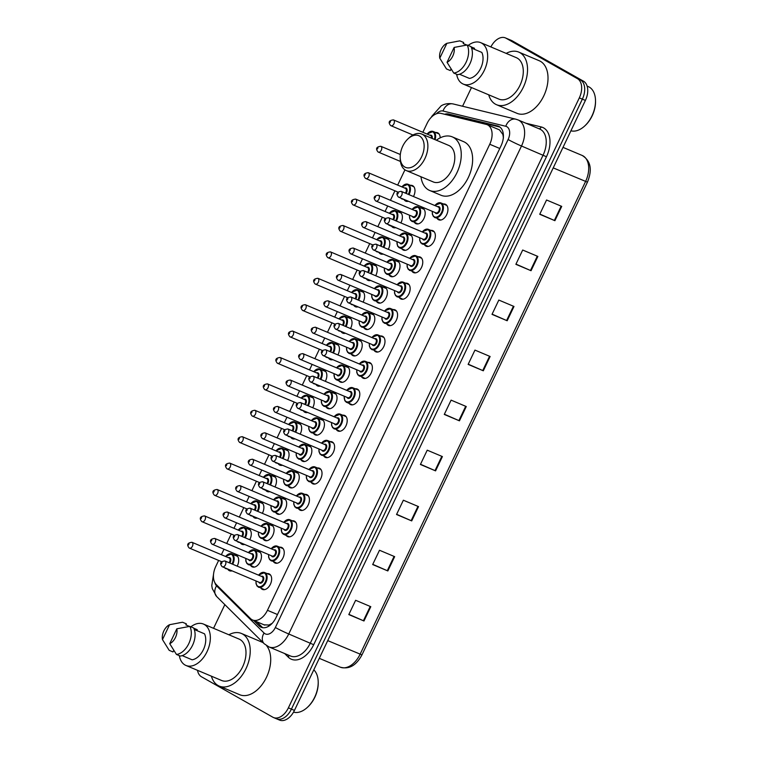 <?xml version="1.0" encoding="UTF-8"?>
<svg xmlns="http://www.w3.org/2000/svg" width="758" height="758" viewBox="0 0 758 758"><rect width="100%" height="100%" fill="white"/><g stroke="black" fill="none" stroke-linecap="round" stroke-linejoin="round"><path stroke-width="1.14" d="M244.635 544.462A8.461 5.315 112.9 0 1 242.105 544.358A8.461 5.315 112.9 0 1 241.755 544.187A8.461 5.315 112.9 0 1 240.608 543.154M246.767 528.534A8.461 5.315 112.9 0 1 248.681 528.762A8.461 5.315 112.9 0 1 249.031 528.932A8.461 5.315 112.9 0 1 249.761 539.734M257.227 518.055A8.461 5.315 112.9 0 1 254.697 517.96A8.461 5.315 112.9 0 1 254.347 517.79A8.461 5.315 112.9 0 1 253.2 516.748M259.359 502.137A8.461 5.315 112.9 0 1 261.273 502.365A8.461 5.315 112.9 0 1 261.624 502.535A8.461 5.315 112.9 0 1 262.353 513.337M269.82 491.658A8.461 5.315 112.9 0 1 267.29 491.554A8.461 5.315 112.9 0 1 266.939 491.383A8.461 5.315 112.9 0 1 265.793 490.35M271.951 475.73A8.461 5.315 112.9 0 1 273.865 475.967A8.461 5.315 112.9 0 1 274.216 476.138A8.461 5.315 112.9 0 1 274.946 486.93M282.412 465.26A8.461 5.315 112.9 0 1 279.882 465.156A8.461 5.315 112.9 0 1 279.531 464.986A8.461 5.315 112.9 0 1 278.385 463.953M284.544 449.333A8.461 5.315 112.9 0 1 286.458 449.56A8.461 5.315 112.9 0 1 286.808 449.731A8.461 5.315 112.9 0 1 287.538 460.532M295.004 438.854A8.461 5.315 112.9 0 1 292.474 438.759A8.461 5.315 112.9 0 1 292.124 438.588A8.461 5.315 112.9 0 1 290.977 437.546M297.136 422.936A8.461 5.315 112.9 0 1 299.05 423.163A8.461 5.315 112.9 0 1 299.401 423.334A8.461 5.315 112.9 0 1 300.13 434.135M307.596 412.456A8.461 5.315 112.9 0 1 305.067 412.352A8.461 5.315 112.9 0 1 304.716 412.181A8.461 5.315 112.9 0 1 303.57 411.149M309.728 396.529A8.461 5.315 112.9 0 1 311.642 396.766A8.461 5.315 112.9 0 1 311.993 396.936A8.461 5.315 112.9 0 1 312.722 407.728M320.189 386.059A8.461 5.315 112.9 0 1 317.659 385.955A8.461 5.315 112.9 0 1 317.308 385.784A8.461 5.315 112.9 0 1 316.162 384.751M322.321 370.131A8.461 5.315 112.9 0 1 324.234 370.359A8.461 5.315 112.9 0 1 324.585 370.529A8.461 5.315 112.9 0 1 325.315 381.331M332.781 359.662A8.461 5.315 112.9 0 1 330.251 359.557A8.461 5.315 112.9 0 1 329.901 359.387A8.461 5.315 112.9 0 1 328.754 358.354M334.913 343.734A8.461 5.315 112.9 0 1 336.827 343.961A8.461 5.315 112.9 0 1 337.177 344.132A8.461 5.315 112.9 0 1 337.907 354.934M345.373 333.255A8.461 5.315 112.9 0 1 342.843 333.15A8.461 5.315 112.9 0 1 342.493 332.98A8.461 5.315 112.9 0 1 341.346 331.947M347.515 317.327A8.461 5.315 112.9 0 1 349.419 317.564A8.461 5.315 112.9 0 1 349.77 317.735A8.461 5.315 112.9 0 1 350.499 328.527M357.966 306.857A8.461 5.315 112.9 0 1 355.436 306.753A8.461 5.315 112.9 0 1 355.085 306.583A8.461 5.315 112.9 0 1 353.939 305.55M360.107 290.93A8.461 5.315 112.9 0 1 362.011 291.157A8.461 5.315 112.9 0 1 362.362 291.337A8.461 5.315 112.9 0 1 363.091 302.129M370.558 280.46A8.461 5.315 112.9 0 1 368.028 280.356A8.461 5.315 112.9 0 1 367.677 280.185A8.461 5.315 112.9 0 1 366.531 279.152M372.699 264.533A8.461 5.315 112.9 0 1 374.604 264.76A8.461 5.315 112.9 0 1 374.954 264.93A8.461 5.315 112.9 0 1 375.684 275.732M383.15 254.053A8.461 5.315 112.9 0 1 380.62 253.949A8.461 5.315 112.9 0 1 380.27 253.778A8.461 5.315 112.9 0 1 379.123 252.746M385.291 238.126A8.461 5.315 112.9 0 1 387.196 238.363A8.461 5.315 112.9 0 1 387.546 238.533A8.461 5.315 112.9 0 1 388.276 249.325M395.742 227.656A8.461 5.315 112.9 0 1 393.212 227.552A8.461 5.315 112.9 0 1 392.862 227.381A8.461 5.315 112.9 0 1 391.715 226.348M397.884 211.728A8.461 5.315 112.9 0 1 399.788 211.956A8.461 5.315 112.9 0 1 400.139 212.136A8.461 5.315 112.9 0 1 400.868 222.928M408.335 201.258A8.461 5.315 112.9 0 1 405.805 201.154A8.461 5.315 112.9 0 1 405.454 200.984A8.461 5.315 112.9 0 1 404.308 199.951M410.476 185.331A8.461 5.315 112.9 0 1 412.38 185.558A8.461 5.315 112.9 0 1 412.731 185.729A8.461 5.315 112.9 0 1 413.461 196.53M435.661 132.527A8.461 5.315 112.9 0 1 437.565 132.754A8.461 5.315 112.9 0 1 437.916 132.934A8.461 5.315 112.9 0 1 440.18 137.852M232.043 570.859A8.461 5.315 112.9 0 1 229.513 570.755A8.461 5.315 112.9 0 1 229.162 570.585A8.461 5.315 112.9 0 1 228.016 569.552M234.175 554.932A8.461 5.315 112.9 0 1 236.089 555.169A8.461 5.315 112.9 0 1 236.439 555.339A8.461 5.315 112.9 0 1 237.169 566.131M269.545 524.669A8.461 5.315 112.9 0 1 271.459 524.896A8.461 5.315 112.9 0 1 271.809 525.067A8.461 5.315 112.9 0 1 272.946 535.044A8.461 5.315 112.9 0 1 264.883 540.492A8.461 5.315 112.9 0 1 264.533 540.321A8.461 5.315 112.9 0 1 263.386 539.289M282.137 498.271A8.461 5.315 112.9 0 1 284.051 498.499A8.461 5.315 112.9 0 1 284.402 498.669A8.461 5.315 112.9 0 1 285.539 508.646A8.461 5.315 112.9 0 1 277.475 514.095A8.461 5.315 112.9 0 1 277.125 513.924A8.461 5.315 112.9 0 1 275.978 512.891M294.729 471.864A8.461 5.315 112.9 0 1 296.643 472.101A8.461 5.315 112.9 0 1 296.994 472.272A8.461 5.315 112.9 0 1 298.131 482.24A8.461 5.315 112.9 0 1 290.068 487.688A8.461 5.315 112.9 0 1 289.717 487.517A8.461 5.315 112.9 0 1 288.571 486.484M307.322 445.467A8.461 5.315 112.9 0 1 309.236 445.695A8.461 5.315 112.9 0 1 309.586 445.875A8.461 5.315 112.9 0 1 310.723 455.842A8.461 5.315 112.9 0 1 302.66 461.29A8.461 5.315 112.9 0 1 302.309 461.12A8.461 5.315 112.9 0 1 301.163 460.087M319.914 419.07A8.461 5.315 112.9 0 1 321.828 419.297A8.461 5.315 112.9 0 1 322.178 419.468A8.461 5.315 112.9 0 1 323.315 429.445A8.461 5.315 112.9 0 1 315.252 434.893A8.461 5.315 112.9 0 1 314.902 434.722A8.461 5.315 112.9 0 1 313.755 433.69M332.506 392.663A8.461 5.315 112.9 0 1 334.42 392.9A8.461 5.315 112.9 0 1 334.771 393.07A8.461 5.315 112.9 0 1 335.908 403.038A8.461 5.315 112.9 0 1 327.844 408.486A8.461 5.315 112.9 0 1 327.494 408.316A8.461 5.315 112.9 0 1 326.347 407.283M345.098 366.266A8.461 5.315 112.9 0 1 347.012 366.493A8.461 5.315 112.9 0 1 347.363 366.673A8.461 5.315 112.9 0 1 348.5 376.641A8.461 5.315 112.9 0 1 340.437 382.089A8.461 5.315 112.9 0 1 340.086 381.918A8.461 5.315 112.9 0 1 338.94 380.886M357.691 339.868A8.461 5.315 112.9 0 1 359.605 340.096A8.461 5.315 112.9 0 1 359.955 340.266A8.461 5.315 112.9 0 1 361.092 350.243A8.461 5.315 112.9 0 1 353.029 355.691A8.461 5.315 112.9 0 1 352.678 355.521A8.461 5.315 112.9 0 1 351.532 354.488M370.283 313.461A8.461 5.315 112.9 0 1 372.197 313.698A8.461 5.315 112.9 0 1 372.548 313.869A8.461 5.315 112.9 0 1 373.685 323.837A8.461 5.315 112.9 0 1 365.621 329.285A8.461 5.315 112.9 0 1 365.271 329.114A8.461 5.315 112.9 0 1 364.124 328.081M382.875 287.064A8.461 5.315 112.9 0 1 384.789 287.291A8.461 5.315 112.9 0 1 385.14 287.471A8.461 5.315 112.9 0 1 386.277 297.439A8.461 5.315 112.9 0 1 378.214 302.887A8.461 5.315 112.9 0 1 377.863 302.717A8.461 5.315 112.9 0 1 376.717 301.684M395.468 260.667A8.461 5.315 112.9 0 1 397.381 260.894A8.461 5.315 112.9 0 1 397.732 261.065A8.461 5.315 112.9 0 1 398.869 271.042A8.461 5.315 112.9 0 1 390.806 276.49A8.461 5.315 112.9 0 1 390.455 276.319A8.461 5.315 112.9 0 1 389.309 275.287M408.06 234.26A8.461 5.315 112.9 0 1 409.974 234.497A8.461 5.315 112.9 0 1 410.324 234.667A8.461 5.315 112.9 0 1 411.461 244.644A8.461 5.315 112.9 0 1 403.398 250.093A8.461 5.315 112.9 0 1 403.048 249.913A8.461 5.315 112.9 0 1 401.901 248.88M420.652 207.863A8.461 5.315 112.9 0 1 422.566 208.09A8.461 5.315 112.9 0 1 422.917 208.27A8.461 5.315 112.9 0 1 424.054 218.238A8.461 5.315 112.9 0 1 415.99 223.686A8.461 5.315 112.9 0 1 415.64 223.515A8.461 5.315 112.9 0 1 414.493 222.482M256.953 551.066A8.461 5.315 112.9 0 1 258.866 551.303A8.461 5.315 112.9 0 1 259.217 551.473A8.461 5.315 112.9 0 1 260.345 561.441A8.461 5.315 112.9 0 1 252.291 566.889A8.461 5.315 112.9 0 1 251.94 566.719A8.461 5.315 112.9 0 1 250.794 565.686M342.692 415.204A8.461 5.315 112.9 0 1 344.606 415.431A8.461 5.315 112.9 0 1 344.947 415.602A8.461 5.315 112.9 0 1 346.084 425.579A8.461 5.315 112.9 0 1 338.03 431.027A8.461 5.315 112.9 0 1 337.68 430.857A8.461 5.315 112.9 0 1 336.533 429.824M355.284 388.797A8.461 5.315 112.9 0 1 357.198 389.034A8.461 5.315 112.9 0 1 357.539 389.205A8.461 5.315 112.9 0 1 358.676 399.182A8.461 5.315 112.9 0 1 350.622 404.63A8.461 5.315 112.9 0 1 350.272 404.45A8.461 5.315 112.9 0 1 349.125 403.417M292.323 520.803A8.461 5.315 112.9 0 1 294.237 521.03A8.461 5.315 112.9 0 1 294.578 521.21A8.461 5.315 112.9 0 1 295.715 531.178A8.461 5.315 112.9 0 1 287.661 536.626A8.461 5.315 112.9 0 1 287.31 536.456A8.461 5.315 112.9 0 1 286.164 535.423M367.876 362.4A8.461 5.315 112.9 0 1 369.79 362.627A8.461 5.315 112.9 0 1 370.141 362.807A8.461 5.315 112.9 0 1 371.268 372.775A8.461 5.315 112.9 0 1 363.215 378.223A8.461 5.315 112.9 0 1 362.864 378.053A8.461 5.315 112.9 0 1 361.718 377.02M279.73 547.2A8.461 5.315 112.9 0 1 281.644 547.437A8.461 5.315 112.9 0 1 281.985 547.608A8.461 5.315 112.9 0 1 283.122 557.575A8.461 5.315 112.9 0 1 275.069 563.023A8.461 5.315 112.9 0 1 274.718 562.853A8.461 5.315 112.9 0 1 273.572 561.82M330.1 441.601A8.461 5.315 112.9 0 1 332.013 441.829A8.461 5.315 112.9 0 1 332.355 442.009A8.461 5.315 112.9 0 1 333.492 451.976A8.461 5.315 112.9 0 1 325.438 457.425A8.461 5.315 112.9 0 1 325.087 457.254A8.461 5.315 112.9 0 1 323.941 456.221M304.915 494.405A8.461 5.315 112.9 0 1 306.829 494.633A8.461 5.315 112.9 0 1 307.17 494.803A8.461 5.315 112.9 0 1 308.307 504.781A8.461 5.315 112.9 0 1 300.253 510.229A8.461 5.315 112.9 0 1 299.903 510.058A8.461 5.315 112.9 0 1 298.756 509.025M317.507 467.999A8.461 5.315 112.9 0 1 319.421 468.236A8.461 5.315 112.9 0 1 319.762 468.406A8.461 5.315 112.9 0 1 320.899 478.374A8.461 5.315 112.9 0 1 312.846 483.831A8.461 5.315 112.9 0 1 312.495 483.651A8.461 5.315 112.9 0 1 311.349 482.619M380.469 336.002A8.461 5.315 112.9 0 1 382.383 336.23A8.461 5.315 112.9 0 1 382.733 336.4A8.461 5.315 112.9 0 1 383.861 346.378A8.461 5.315 112.9 0 1 375.807 351.826A8.461 5.315 112.9 0 1 375.456 351.655A8.461 5.315 112.9 0 1 374.31 350.622M393.061 309.596A8.461 5.315 112.9 0 1 394.975 309.832A8.461 5.315 112.9 0 1 395.325 310.003A8.461 5.315 112.9 0 1 396.453 319.98A8.461 5.315 112.9 0 1 388.399 325.428A8.461 5.315 112.9 0 1 388.049 325.248A8.461 5.315 112.9 0 1 386.902 324.216M405.653 283.198A8.461 5.315 112.9 0 1 407.567 283.426A8.461 5.315 112.9 0 1 407.918 283.606A8.461 5.315 112.9 0 1 409.045 293.573A8.461 5.315 112.9 0 1 400.991 299.022A8.461 5.315 112.9 0 1 400.641 298.851A8.461 5.315 112.9 0 1 399.494 297.818M418.245 256.801A8.461 5.315 112.9 0 1 420.159 257.028A8.461 5.315 112.9 0 1 420.51 257.199A8.461 5.315 112.9 0 1 421.637 267.176A8.461 5.315 112.9 0 1 413.584 272.624A8.461 5.315 112.9 0 1 413.233 272.454A8.461 5.315 112.9 0 1 412.087 271.421M430.838 230.394A8.461 5.315 112.9 0 1 432.752 230.631A8.461 5.315 112.9 0 1 433.102 230.802A8.461 5.315 112.9 0 1 434.23 240.779A8.461 5.315 112.9 0 1 426.176 246.227A8.461 5.315 112.9 0 1 425.825 246.047A8.461 5.315 112.9 0 1 424.679 245.014M443.43 203.997A8.461 5.315 112.9 0 1 445.344 204.234A8.461 5.315 112.9 0 1 445.695 204.404A8.461 5.315 112.9 0 1 446.822 214.372A8.461 5.315 112.9 0 1 438.768 219.82A8.461 5.315 112.9 0 1 438.418 219.649A8.461 5.315 112.9 0 1 437.271 218.617M267.138 573.607A8.461 5.315 112.9 0 1 269.052 573.834A8.461 5.315 112.9 0 1 269.393 574.005A8.461 5.315 112.9 0 1 270.53 583.982A8.461 5.315 112.9 0 1 262.476 589.43A8.461 5.315 112.9 0 1 262.126 589.26A8.461 5.315 112.9 0 1 260.979 588.227M218.636 560.437L215.784 566.415A15.861 9.958 -67.1 0 0 216.267 584.57L250.519 618.594A15.861 9.958 -67.1 0 0 251.931 619.665A15.861 9.958 -67.1 0 0 252.585 619.987A15.861 9.958 -67.1 0 0 267.451 610.304L489.744 144.257A15.861 9.958 -67.1 0 0 487.205 124.71A15.861 9.958 -67.1 0 0 486.248 124.397L441.004 113.387A15.861 9.958 -67.1 0 0 427.095 123.393L422.85 132.29M503.435 137.956L502.886 134.469L499.503 129.893L487.205 124.71M264.182 624.838L268.901 625.018L271.819 623.54A5.287 3.316 -67.1 0 0 272.008 623.512M404.952 169.83L397.666 185.094M394.927 190.827L390.427 200.283M387.689 206.015L385.073 211.491M382.335 217.233L377.835 226.68M375.096 232.412L372.481 237.898M369.743 243.631L365.233 253.087M362.504 258.819L359.889 264.296M357.151 270.028L352.641 279.484M349.912 285.216L347.297 290.693M344.558 296.425L340.048 305.881M337.319 311.614L334.704 317.1M331.966 322.832L327.456 332.288M324.727 338.021L322.112 343.497M319.374 349.23L314.864 358.686M312.135 364.418L309.52 369.895M306.782 375.627L302.271 385.083M299.543 390.815L296.928 396.301M294.189 402.034L289.679 411.49M286.95 417.222L284.335 422.699M281.597 428.431L277.087 437.887M274.358 443.62L271.743 449.096M269.005 454.828L264.495 464.284M261.766 470.017L259.151 475.503M256.412 481.235L251.902 490.691M249.174 496.424L246.558 501.9M243.82 507.633L239.31 517.089M236.581 522.821L233.966 528.298M231.228 534.03L226.718 543.486M223.989 549.218L221.374 554.704M253.589 620.414L259.094 625.881A15.861 9.958 -67.1 0 0 260.506 626.951A15.861 9.958 -67.1 0 0 261.159 627.273A15.861 9.958 -67.1 0 0 276.026 617.59L501.047 145.82A15.861 9.958 -67.1 0 0 498.508 126.264A15.861 9.958 -67.1 0 0 497.551 125.951L448.679 114.06A15.861 9.958 -67.1 0 0 444.614 114.268M490.862 46.939A15.861 9.958 112.9 0 1 505.406 37.9A15.861 9.958 112.9 0 1 506.06 38.222L577.435 78.652A15.861 9.958 112.9 0 1 579.32 97.877L288.381 707.849A15.861 9.958 112.9 0 1 273.515 717.542A15.861 9.958 112.9 0 1 272.861 717.22L201.486 676.79A15.861 9.958 112.9 0 1 197.497 670.328M213.548 628.316L224.842 604.638M462.57 106.234L471.485 87.549M505.406 37.9L508.438 39.179A15.861 9.958 112.9 0 1 509.101 39.501L580.467 79.931A15.861 9.958 112.9 0 1 582.352 99.156L291.413 709.128A15.861 9.958 112.9 0 1 276.547 718.821A15.861 9.958 112.9 0 1 275.893 718.499M448.764 115.273A15.861 9.958 112.9 0 1 451.711 115.339L499.873 127.06M262.761 627.719A15.861 9.958 112.9 0 1 262.126 627.16L256.621 621.693M276.547 718.821L279.579 720.1A15.861 9.958 112.9 0 0 294.445 710.407L585.394 100.435A15.861 9.958 112.9 0 0 583.508 81.21L512.133 40.78A15.861 9.958 112.9 0 0 511.479 40.458L508.438 39.179A15.861 9.958 112.9 0 1 509.101 39.501L580.467 79.931A15.861 9.958 112.9 0 1 582.352 99.156L291.413 709.128A15.861 9.958 112.9 0 1 276.547 718.821L273.515 717.542M561.725 206.384L546.556 199.998L539.734 214.287L554.903 220.682L561.725 206.384M539.838 214.078L554.903 220.682M537.858 256.422L522.688 250.026L515.876 264.324L531.045 270.72L537.858 256.422M515.971 264.116L531.045 270.72M513.99 306.459L498.821 300.064L492.008 314.362L507.178 320.757L513.99 306.459M492.103 314.153L507.178 320.757M490.123 356.497L474.953 350.101L468.141 364.399L483.31 370.795L490.123 356.497M468.236 364.191L483.31 370.795M370.795 606.684L355.625 600.289L348.803 614.586L363.973 620.982L370.795 606.684M348.907 614.368L363.973 620.982M394.662 556.647L379.493 550.251L372.671 564.549L387.84 570.945L394.662 556.647M372.775 564.34L387.84 570.945M418.53 506.609L403.36 500.214L396.538 514.511L411.708 520.907L418.53 506.609M396.642 514.303L411.708 520.907M442.397 456.572L427.228 450.176L420.406 464.474L435.575 470.87L442.397 456.572M420.51 464.266L435.575 470.87M466.265 406.534L451.095 400.139L444.273 414.436L459.443 420.832L466.265 406.534M444.377 414.228L459.443 420.832M313.803 669.835A23.801 14.942 112.9 0 1 318.199 681.565L318.218 682.257A22.74 14.279 112.9 0 1 307.786 707.006L307.274 707.47A23.801 14.942 112.9 0 1 293.526 712.16M318.199 681.565A23.801 14.942 112.9 0 1 307.274 707.47M228.869 634.768A28.558 17.936 112.9 0 1 241.423 633.461A28.558 17.936 112.9 0 1 242.607 634.048A28.558 17.936 112.9 0 1 246.435 667.703A28.558 17.936 112.9 0 1 219.233 686.094A28.558 17.936 112.9 0 1 218.058 685.507A28.558 17.936 112.9 0 1 211.406 676.193M241.423 633.461L261.898 642.102A28.558 17.936 112.9 0 1 263.083 642.68A28.558 17.936 112.9 0 1 263.216 642.756M266.551 645.645A28.558 17.936 112.9 0 1 265.347 679.5A28.558 17.936 112.9 0 1 239.718 694.726L219.233 686.094M190.874 626.809A22.475 14.118 112.9 0 1 203.409 624.042A22.475 14.118 112.9 0 1 204.338 624.497A22.475 14.118 112.9 0 1 207.36 650.989A22.475 14.118 112.9 0 1 185.947 665.458A22.475 14.118 112.9 0 1 185.018 665.003A22.475 14.118 112.9 0 1 179.333 655.67M203.409 624.042L239.064 639.07A22.475 14.118 112.9 0 1 239.992 639.525A22.475 14.118 112.9 0 1 243.005 666.017A22.475 14.118 112.9 0 1 221.601 680.485L185.947 665.458M169.574 624.706L162.477 639.581A10.574 6.642 112.9 0 1 169.574 624.706L181.967 622.346A16.922 10.631 112.9 0 1 182.583 622.261L186.373 623.862L185.881 624.905L189.491 626.43M193.754 628.221L197.251 629.699L196.834 630.571M174.349 651.264L173.478 650.895L172.985 651.937L169.186 650.336L162.477 639.581M178.774 622.886L182.583 622.261M182.204 655.623L192.106 659.801A15.861 9.958 112.9 0 0 203.381 649.682A15.861 9.958 112.9 0 0 204.508 633.811L194.285 629.5M176.822 628.808A10.574 6.642 112.9 0 1 169.726 643.694L176.822 628.808L189.832 626.373A16.922 10.631 112.9 0 1 188.799 643.608A16.922 10.631 112.9 0 1 176.443 654.448L180.233 656.049A16.922 10.631 112.9 0 0 192.589 645.21A16.922 10.631 112.9 0 0 193.622 627.965L189.832 626.373M169.726 643.694L176.443 654.448M419.553 136.042A17.188 10.792 112.9 0 1 421.59 156.868A17.188 10.792 112.9 0 1 404.772 167.016A17.188 10.792 112.9 0 1 400.196 157.493A17.188 10.792 112.9 0 1 408.079 138.79A17.188 10.792 112.9 0 1 419.553 136.042M408.079 138.79L409.348 137.624A19.831 12.45 112.9 0 1 421.761 134.052A19.831 12.45 112.9 0 1 422.585 134.45A19.831 12.45 112.9 0 1 425.247 157.825A19.831 12.45 112.9 0 1 406.354 170.597A19.831 12.45 112.9 0 1 405.53 170.199A19.831 12.45 112.9 0 1 400.252 159.218L400.196 157.493M406.354 170.597L433.282 181.948A19.831 12.45 -67.1 0 0 452.166 169.176A19.831 12.45 -67.1 0 0 449.503 145.801A19.831 12.45 -67.1 0 0 448.689 145.403L421.761 134.052M436.381 140.211A29.088 18.268 112.9 0 1 452.28 136.876A29.088 18.268 112.9 0 1 453.483 137.463A29.088 18.268 112.9 0 1 457.387 171.753A29.088 18.268 112.9 0 1 429.682 190.476A29.088 18.268 112.9 0 1 428.478 189.888A29.088 18.268 112.9 0 1 420.965 176.756M452.28 136.876L463.659 141.67A29.088 18.268 112.9 0 1 464.862 142.267A29.088 18.268 112.9 0 1 468.766 176.548A29.088 18.268 112.9 0 1 441.061 195.27L429.682 190.476M587.109 86.08L588.18 86.526A23.801 14.942 112.9 0 1 589.155 87.009A23.801 14.942 112.9 0 1 595.504 100.189L595.523 100.871A22.74 14.279 112.9 0 1 585.091 125.629L584.579 126.093A23.801 14.942 112.9 0 1 570.907 130.802M595.504 100.189A23.801 14.942 112.9 0 1 584.579 126.093M506.173 53.392A28.558 17.936 112.9 0 1 518.728 52.084A28.558 17.936 112.9 0 1 519.912 52.662A28.558 17.936 112.9 0 1 523.74 86.327A28.558 17.936 112.9 0 1 496.537 104.708A28.558 17.936 112.9 0 1 495.362 104.13A28.558 17.936 112.9 0 1 488.711 94.807M518.728 52.084L539.203 60.716A28.558 17.936 112.9 0 1 540.388 61.294A28.558 17.936 112.9 0 1 544.216 94.958A28.558 17.936 112.9 0 1 517.022 113.34L496.537 104.708M468.179 45.423A22.475 14.118 112.9 0 1 480.714 42.656A22.475 14.118 112.9 0 1 481.643 43.111A22.475 14.118 112.9 0 1 484.665 69.603A22.475 14.118 112.9 0 1 463.252 84.081A22.475 14.118 112.9 0 1 462.323 83.617A22.475 14.118 112.9 0 1 456.638 74.284M480.714 42.656L516.369 57.684A22.475 14.118 112.9 0 1 517.297 58.148A22.475 14.118 112.9 0 1 520.31 84.631A22.475 14.118 112.9 0 1 498.906 99.108L463.252 84.081M446.879 43.32L439.782 58.205A10.574 6.642 112.9 0 1 446.879 43.32L459.272 40.96A16.922 10.631 112.9 0 1 459.888 40.885L463.678 42.476L463.176 43.519L466.795 45.044M471.059 46.844L474.555 48.313L474.138 49.194M451.654 69.878L450.783 69.509L450.29 70.551L446.49 68.959L439.782 58.205M456.079 41.51L459.888 40.885M459.509 74.246L469.41 78.415A15.861 9.958 112.9 0 0 480.686 68.296A15.861 9.958 112.9 0 0 481.813 52.425L471.59 48.114M454.127 47.432A10.574 6.642 112.9 0 1 447.031 62.308L454.127 47.432L467.136 44.987A16.922 10.631 112.9 0 1 466.104 62.232A16.922 10.631 112.9 0 1 453.748 73.062L457.538 74.663A16.922 10.631 112.9 0 0 469.894 63.833A16.922 10.631 112.9 0 0 470.926 46.589L467.136 44.987M447.031 62.308L453.748 73.062M503.265 133.74A15.861 12.28 103.7 0 0 502.886 134.469M268.901 625.018A15.861 11.967 134.8 0 0 268.313 626.449M277.485 614.53L267.451 610.304M499.778 148.492L489.744 144.257M214.959 582.845A10.574 6.642 -67.1 0 0 216.551 585.839L264.068 633.025A10.574 6.642 -67.1 0 0 265.006 633.745A10.574 6.642 -67.1 0 0 275.353 627.501L508.106 139.519A10.574 6.642 -67.1 0 0 506.846 126.7A10.574 6.642 -67.1 0 0 505.775 126.273L443.032 111.019A10.574 6.642 -67.1 0 0 436.39 113.785M508.106 139.519A10.574 0.606 -154.5 0 0 521.495 146.01L288.741 633.982A21.158 13.284 112.9 0 1 268.919 646.906L290.532 656.021A21.158 13.284 -67.1 0 0 310.354 643.097L543.107 155.115A21.158 13.284 -67.1 0 0 540.596 129.485A21.158 13.284 -67.1 0 0 539.724 129.049L518.102 119.944A21.158 13.284 112.9 0 1 518.984 120.37A21.158 13.284 112.9 0 1 521.495 146.01L546.461 156.745L313.698 644.717L288.741 633.982A10.574 0.606 -154.5 0 1 275.353 627.501M518.102 119.944L515.857 119.195A10.574 8.186 103.7 0 0 505.775 126.273M313.698 644.717A23.801 14.942 112.9 0 1 290.418 658.768A23.801 14.942 112.9 0 1 288.305 657.158L284.667 653.548M525.853 123.213L541.203 126.946A23.801 14.942 112.9 0 1 546.461 156.745M288.381 707.849L294.445 710.407M579.32 97.877L585.394 100.435M577.435 78.652L583.508 81.21M506.06 38.222L512.133 40.78M541.203 126.946A2.644 2.047 -76.3 0 1 539.014 128.756M288.694 655.244A2.644 1.999 -45.2 0 1 288.305 657.158M515.857 119.195L453.113 103.941A10.574 8.186 103.7 0 0 443.032 111.019M432.013 116.59A10.574 0.606 -154.5 0 1 431.795 116.334L431.387 117.187M216.551 585.839A10.574 7.978 134.8 0 0 216.684 596.537L264.191 643.731A10.574 7.978 134.8 0 1 264.068 633.025M262.126 627.16L259.094 625.881M451.711 115.339L448.679 114.06M499.408 126.738L497.551 125.951M327.74 640.614L361.954 654.884C356.26 665.524 349.021 669.617 340.266 667.173A21.158 13.284 -67.1 0 0 360.088 654.258L585.564 181.522A21.158 13.284 -67.1 0 0 582.182 155.456C590.747 160.762 592.5 169.669 587.441 182.157L553.217 167.888M465.696 406.297L458.884 420.595M441.829 456.335L435.016 470.623M417.961 506.372L411.149 520.661M394.094 556.41L387.281 570.698M370.236 606.447L363.414 620.736M489.564 356.26L482.742 370.558M513.431 306.223L506.609 320.52M537.299 256.185L530.477 270.483M561.166 206.148L554.344 220.445M259.577 574.109A7.931 4.984 112.9 0 1 264.675 572.565A7.931 4.984 112.9 0 1 264.997 572.726A7.931 4.984 112.9 0 1 266.067 582.078A7.931 4.984 112.9 0 1 258.506 587.185A7.931 4.984 112.9 0 1 258.175 587.024M256.109 581.007A7.4 4.652 -67.1 0 0 258.023 586.389A7.4 4.652 -67.1 0 0 265.272 582.011A7.4 4.652 -67.1 0 0 264.39 573.039A7.4 4.652 -67.1 0 0 258.573 575.161M261.339 576.326A3.705 2.321 112.9 0 1 262.799 576.374A3.705 2.321 112.9 0 1 263.244 580.865A3.705 2.321 112.9 0 1 259.615 583.054A3.705 2.321 112.9 0 1 258.876 582.172M259.463 582.409A3.174 1.99 -67.1 0 0 259.596 582.476A3.174 1.99 -67.1 0 0 262.619 580.438A3.174 1.99 -67.1 0 0 262.192 576.696A3.174 1.99 -67.1 0 0 262.06 576.63A3.174 1.99 -67.1 0 0 261.927 576.582M259.596 582.476L222.132 566.662C219.498 563.402 220.417 561.498 224.899 560.958A3.174 1.99 112.9 0 1 225.031 561.024A3.174 1.99 112.9 0 1 225.458 564.767A3.174 1.99 112.9 0 1 222.435 566.804A3.174 1.99 112.9 0 1 222.302 566.747M221.999 562.607L221.544 563.564L221.999 562.607M272.169 547.712A7.931 4.984 112.9 0 1 277.267 546.167A7.931 4.984 112.9 0 1 277.589 546.329A7.931 4.984 112.9 0 1 278.66 555.671A7.931 4.984 112.9 0 1 271.099 560.778A7.931 4.984 112.9 0 1 270.777 560.617M268.702 554.6A7.4 4.652 -67.1 0 0 270.615 559.982A7.4 4.652 -67.1 0 0 277.864 555.614A7.4 4.652 -67.1 0 0 276.983 546.641A7.4 4.652 -67.1 0 0 271.165 548.754M273.932 549.92A3.705 2.321 112.9 0 1 275.391 549.976A3.705 2.321 112.9 0 1 275.836 554.468A3.705 2.321 112.9 0 1 272.207 556.647A3.705 2.321 112.9 0 1 271.468 555.775M272.056 556.012A3.174 1.99 -67.1 0 0 272.188 556.078A3.174 1.99 -67.1 0 0 275.211 554.032A3.174 1.99 -67.1 0 0 274.784 550.289A3.174 1.99 -67.1 0 0 274.652 550.232A3.174 1.99 -67.1 0 0 274.519 550.185M272.188 556.078L234.724 540.264C232.09 537.005 233.009 535.101 237.491 534.561A3.174 1.99 112.9 0 1 237.624 534.627A3.174 1.99 112.9 0 1 238.05 538.37A3.174 1.99 112.9 0 1 235.027 540.407A3.174 1.99 112.9 0 1 234.895 540.34M234.592 536.209L234.137 537.166L234.592 536.209M284.762 521.315A7.931 4.984 112.9 0 1 289.859 519.761A7.931 4.984 112.9 0 1 290.181 519.922A7.931 4.984 112.9 0 1 291.252 529.274A7.931 4.984 112.9 0 1 283.691 534.381A7.931 4.984 112.9 0 1 283.369 534.219L289.565 536.863M281.294 528.203A7.4 4.652 -67.1 0 0 283.208 533.585A7.4 4.652 -67.1 0 0 290.456 529.217A7.4 4.652 -67.1 0 0 289.575 520.244A7.4 4.652 -67.1 0 0 283.757 522.357M286.524 523.522A3.705 2.321 112.9 0 1 287.983 523.579A3.705 2.321 112.9 0 1 288.428 528.061A3.705 2.321 112.9 0 1 284.8 530.249A3.705 2.321 112.9 0 1 284.06 529.368M284.648 529.615A3.174 1.99 -67.1 0 0 284.781 529.681A3.174 1.99 -67.1 0 0 287.803 527.634A3.174 1.99 -67.1 0 0 287.377 523.892A3.174 1.99 -67.1 0 0 287.244 523.825A3.174 1.99 -67.1 0 0 287.111 523.778M284.781 529.681L247.316 513.858C244.682 510.598 245.601 508.703 250.083 508.163A3.174 1.99 112.9 0 1 250.216 508.23A3.174 1.99 112.9 0 1 250.642 511.963A3.174 1.99 112.9 0 1 247.62 514.009A3.174 1.99 112.9 0 1 247.487 513.943M247.184 509.812L246.729 510.759L247.184 509.812M297.354 494.917A7.931 4.984 112.9 0 1 302.451 493.363A7.931 4.984 112.9 0 1 302.774 493.524A7.931 4.984 112.9 0 1 303.844 502.876A7.931 4.984 112.9 0 1 296.283 507.983A7.931 4.984 112.9 0 1 295.961 507.822M293.886 501.805A7.4 4.652 -67.1 0 0 295.8 507.187A7.4 4.652 -67.1 0 0 303.048 502.81A7.4 4.652 -67.1 0 0 302.167 493.837A7.4 4.652 -67.1 0 0 296.35 495.959M299.116 497.125A3.705 2.321 112.9 0 1 300.575 497.172A3.705 2.321 112.9 0 1 301.021 501.663A3.705 2.321 112.9 0 1 297.392 503.852A3.705 2.321 112.9 0 1 296.653 502.971M297.24 503.208A3.174 1.99 -67.1 0 0 297.373 503.274A3.174 1.99 -67.1 0 0 300.395 501.237A3.174 1.99 -67.1 0 0 299.969 497.494A3.174 1.99 -67.1 0 0 299.836 497.428A3.174 1.99 -67.1 0 0 299.704 497.381M297.373 503.274L259.909 487.46C257.275 484.201 258.194 482.296 262.675 481.756A3.174 1.99 112.9 0 1 262.808 481.823A3.174 1.99 112.9 0 1 263.234 485.565A3.174 1.99 112.9 0 1 260.212 487.612A3.174 1.99 112.9 0 1 260.079 487.546M259.776 483.405L259.321 484.362L259.776 483.405M309.946 468.51A7.931 4.984 112.9 0 1 315.044 466.966A7.931 4.984 112.9 0 1 315.366 467.127A7.931 4.984 112.9 0 1 316.437 476.469A7.931 4.984 112.9 0 1 308.876 481.576A7.931 4.984 112.9 0 1 308.553 481.415M306.478 475.408A7.4 4.652 -67.1 0 0 308.392 480.78A7.4 4.652 -67.1 0 0 315.641 476.412A7.4 4.652 -67.1 0 0 314.76 467.44A7.4 4.652 -67.1 0 0 308.942 469.553M311.709 470.718A3.705 2.321 112.9 0 1 313.168 470.775A3.705 2.321 112.9 0 1 313.613 475.266A3.705 2.321 112.9 0 1 309.984 477.445A3.705 2.321 112.9 0 1 309.245 476.574M309.832 476.81A3.174 1.99 -67.1 0 0 309.965 476.877A3.174 1.99 -67.1 0 0 312.988 474.83A3.174 1.99 -67.1 0 0 312.561 471.097A3.174 1.99 -67.1 0 0 312.429 471.031A3.174 1.99 -67.1 0 0 312.296 470.983M309.965 476.877L272.501 461.063C269.867 457.804 270.786 455.899 275.268 455.359A3.174 1.99 112.9 0 1 275.4 455.425A3.174 1.99 112.9 0 1 275.827 459.168A3.174 1.99 112.9 0 1 272.804 461.205A3.174 1.99 112.9 0 1 272.672 461.139M272.368 457.008L271.914 457.965L272.368 457.008M322.538 442.113A7.931 4.984 112.9 0 1 327.636 440.559A7.931 4.984 112.9 0 1 327.958 440.72A7.931 4.984 112.9 0 1 329.029 450.072A7.931 4.984 112.9 0 1 321.468 455.179A7.931 4.984 112.9 0 1 321.146 455.018M319.071 449.001A7.4 4.652 -67.1 0 0 320.994 454.383A7.4 4.652 -67.1 0 0 328.233 450.015A7.4 4.652 -67.1 0 0 327.352 441.042A7.4 4.652 -67.1 0 0 321.534 443.155M324.301 444.321A3.705 2.321 112.9 0 1 325.76 444.377A3.705 2.321 112.9 0 1 326.205 448.859A3.705 2.321 112.9 0 1 322.576 451.048A3.705 2.321 112.9 0 1 321.837 450.167M322.425 450.413A3.174 1.99 -67.1 0 0 322.557 450.479A3.174 1.99 -67.1 0 0 325.58 448.433A3.174 1.99 -67.1 0 0 325.154 444.69A3.174 1.99 -67.1 0 0 325.021 444.624A3.174 1.99 -67.1 0 0 324.888 444.576M322.557 450.479L285.093 434.656C282.459 431.397 283.378 429.502 287.86 428.962A3.174 1.99 112.9 0 1 287.993 429.028A3.174 1.99 112.9 0 1 288.419 432.761A3.174 1.99 112.9 0 1 285.396 434.808A3.174 1.99 112.9 0 1 285.264 434.741M284.961 430.61L284.506 431.558L284.961 430.61M335.131 415.716A7.931 4.984 112.9 0 1 340.228 414.162A7.931 4.984 112.9 0 1 340.55 414.323A7.931 4.984 112.9 0 1 341.621 423.675A7.931 4.984 112.9 0 1 334.06 428.782A7.931 4.984 112.9 0 1 333.738 428.621M331.663 422.604A7.4 4.652 -67.1 0 0 333.586 427.986A7.4 4.652 -67.1 0 0 340.825 423.608A7.4 4.652 -67.1 0 0 339.944 414.635A7.4 4.652 -67.1 0 0 334.126 416.758M336.893 417.923A3.705 2.321 112.9 0 1 338.352 417.971A3.705 2.321 112.9 0 1 338.798 422.462A3.705 2.321 112.9 0 1 335.169 424.651A3.705 2.321 112.9 0 1 334.43 423.769M335.017 424.006A3.174 1.99 -67.1 0 0 335.15 424.073A3.174 1.99 -67.1 0 0 338.172 422.035A3.174 1.99 -67.1 0 0 337.746 418.293A3.174 1.99 -67.1 0 0 337.613 418.226A3.174 1.99 -67.1 0 0 337.481 418.179M335.15 424.073L297.686 408.259C295.051 404.999 295.971 403.095 300.452 402.555A3.174 1.99 112.9 0 1 300.585 402.621A3.174 1.99 112.9 0 1 301.011 406.364A3.174 1.99 112.9 0 1 297.989 408.41A3.174 1.99 112.9 0 1 297.856 408.344M297.553 404.204L297.098 405.16L297.553 404.204M347.723 389.309A7.931 4.984 112.9 0 1 352.821 387.764A7.931 4.984 112.9 0 1 353.143 387.925A7.931 4.984 112.9 0 1 354.213 397.268A7.931 4.984 112.9 0 1 346.652 402.384A7.931 4.984 112.9 0 1 346.33 402.214L352.527 404.857M344.255 396.207A7.4 4.652 -67.1 0 0 346.179 401.579A7.4 4.652 -67.1 0 0 353.418 397.211A7.4 4.652 -67.1 0 0 352.536 388.238A7.4 4.652 -67.1 0 0 346.719 390.351M349.485 391.526A3.705 2.321 112.9 0 1 350.945 391.573A3.705 2.321 112.9 0 1 351.39 396.064A3.705 2.321 112.9 0 1 347.761 398.244A3.705 2.321 112.9 0 1 347.022 397.372M347.609 397.609A3.174 1.99 -67.1 0 0 347.742 397.675A3.174 1.99 -67.1 0 0 350.764 395.629A3.174 1.99 -67.1 0 0 350.338 391.895A3.174 1.99 -67.1 0 0 350.205 391.829A3.174 1.99 -67.1 0 0 350.073 391.782M347.742 397.675L310.278 381.861C307.644 378.602 308.563 376.698 313.045 376.158A3.174 1.99 112.9 0 1 313.177 376.224A3.174 1.99 112.9 0 1 313.604 379.966A3.174 1.99 112.9 0 1 310.581 382.004A3.174 1.99 112.9 0 1 310.448 381.937M310.145 377.806L309.69 378.763L310.145 377.806M360.315 362.911A7.931 4.984 112.9 0 1 365.413 361.358A7.931 4.984 112.9 0 1 365.735 361.519A7.931 4.984 112.9 0 1 366.806 370.87A7.931 4.984 112.9 0 1 359.245 375.977A7.931 4.984 112.9 0 1 358.922 375.816M356.847 369.8A7.4 4.652 -67.1 0 0 358.771 375.182A7.4 4.652 -67.1 0 0 366.01 370.814A7.4 4.652 -67.1 0 0 365.129 361.841A7.4 4.652 -67.1 0 0 359.311 363.954M362.078 365.119A3.705 2.321 112.9 0 1 363.537 365.176A3.705 2.321 112.9 0 1 363.982 369.658A3.705 2.321 112.9 0 1 360.353 371.846A3.705 2.321 112.9 0 1 359.614 370.965M360.202 371.212A3.174 1.99 -67.1 0 0 360.334 371.278A3.174 1.99 -67.1 0 0 363.357 369.231A3.174 1.99 -67.1 0 0 362.93 365.489A3.174 1.99 -67.1 0 0 362.798 365.422A3.174 1.99 -67.1 0 0 362.665 365.375M360.334 371.278L322.87 355.455C320.236 352.195 321.155 350.3 325.637 349.76A3.174 1.99 112.9 0 1 325.769 349.826A3.174 1.99 112.9 0 1 326.196 353.56A3.174 1.99 112.9 0 1 323.173 355.606A3.174 1.99 112.9 0 1 323.041 355.54M322.737 351.409L322.283 352.356L322.737 351.409M372.908 336.514A7.931 4.984 112.9 0 1 378.005 334.96A7.931 4.984 112.9 0 1 378.327 335.121A7.931 4.984 112.9 0 1 379.398 344.473A7.931 4.984 112.9 0 1 371.837 349.58A7.931 4.984 112.9 0 1 371.515 349.419M369.44 343.402A7.4 4.652 -67.1 0 0 371.363 348.784A7.4 4.652 -67.1 0 0 378.602 344.407A7.4 4.652 -67.1 0 0 377.721 335.434A7.4 4.652 -67.1 0 0 371.903 337.556M374.67 338.722A3.705 2.321 112.9 0 1 376.129 338.769A3.705 2.321 112.9 0 1 376.574 343.26A3.705 2.321 112.9 0 1 372.945 345.449A3.705 2.321 112.9 0 1 372.206 344.568M372.794 344.805A3.174 1.99 -67.1 0 0 372.927 344.871A3.174 1.99 -67.1 0 0 375.949 342.834A3.174 1.99 -67.1 0 0 375.523 339.091A3.174 1.99 -67.1 0 0 375.39 339.025A3.174 1.99 -67.1 0 0 375.257 338.978M372.927 344.871L335.462 329.057C332.828 325.798 333.747 323.893 338.229 323.353A3.174 1.99 112.9 0 1 338.362 323.42A3.174 1.99 112.9 0 1 338.788 327.162A3.174 1.99 112.9 0 1 335.766 329.209A3.174 1.99 112.9 0 1 335.633 329.143M335.33 325.002L334.875 325.959L335.33 325.002M385.5 310.107A7.931 4.984 112.9 0 1 390.597 308.563A7.931 4.984 112.9 0 1 390.92 308.724A7.931 4.984 112.9 0 1 391.99 318.066A7.931 4.984 112.9 0 1 384.429 323.183A7.931 4.984 112.9 0 1 384.107 323.012M382.032 317.005A7.4 4.652 -67.1 0 0 383.955 322.377A7.4 4.652 -67.1 0 0 391.194 318.009A7.4 4.652 -67.1 0 0 390.313 309.037A7.4 4.652 -67.1 0 0 384.495 311.15M387.262 312.324A3.705 2.321 112.9 0 1 388.721 312.372A3.705 2.321 112.9 0 1 389.167 316.863A3.705 2.321 112.9 0 1 385.538 319.042A3.705 2.321 112.9 0 1 384.799 318.171M385.386 318.407A3.174 1.99 -67.1 0 0 385.519 318.474A3.174 1.99 -67.1 0 0 388.541 316.427A3.174 1.99 -67.1 0 0 388.115 312.694A3.174 1.99 -67.1 0 0 387.982 312.628A3.174 1.99 -67.1 0 0 387.85 312.58M385.519 318.474L348.055 302.66C345.421 299.401 346.34 297.496 350.821 296.956A3.174 1.99 112.9 0 1 350.954 297.022A3.174 1.99 112.9 0 1 351.38 300.765A3.174 1.99 112.9 0 1 348.358 302.802A3.174 1.99 112.9 0 1 348.225 302.736M347.922 298.605L347.467 299.562L347.922 298.605M398.092 283.71A7.931 4.984 112.9 0 1 403.19 282.156A7.931 4.984 112.9 0 1 403.512 282.317A7.931 4.984 112.9 0 1 404.582 291.669A7.931 4.984 112.9 0 1 397.021 296.776A7.931 4.984 112.9 0 1 396.699 296.615M394.624 290.598A7.4 4.652 -67.1 0 0 396.548 295.98A7.4 4.652 -67.1 0 0 403.787 291.612A7.4 4.652 -67.1 0 0 402.905 282.639A7.4 4.652 -67.1 0 0 397.088 284.752M399.854 285.918A3.705 2.321 112.9 0 1 401.314 285.974A3.705 2.321 112.9 0 1 401.759 290.456A3.705 2.321 112.9 0 1 398.13 292.645A3.705 2.321 112.9 0 1 397.391 291.764M397.978 292.01A3.174 1.99 -67.1 0 0 398.111 292.076A3.174 1.99 -67.1 0 0 401.134 290.03A3.174 1.99 -67.1 0 0 400.707 286.287A3.174 1.99 -67.1 0 0 400.575 286.221A3.174 1.99 -67.1 0 0 400.442 286.173M398.111 292.076L360.647 276.253C358.013 272.994 358.932 271.099 363.414 270.559A3.174 1.99 112.9 0 1 363.546 270.625A3.174 1.99 112.9 0 1 363.973 274.358A3.174 1.99 112.9 0 1 360.95 276.405A3.174 1.99 112.9 0 1 360.817 276.338M360.514 272.207L360.059 273.155L360.514 272.207M410.684 257.313A7.931 4.984 112.9 0 1 415.782 255.759A7.931 4.984 112.9 0 1 416.104 255.92A7.931 4.984 112.9 0 1 417.175 265.272A7.931 4.984 112.9 0 1 409.614 270.379A7.931 4.984 112.9 0 1 409.292 270.218M407.217 264.201A7.4 4.652 -67.1 0 0 409.14 269.583A7.4 4.652 -67.1 0 0 416.379 265.205A7.4 4.652 -67.1 0 0 415.498 256.232A7.4 4.652 -67.1 0 0 409.68 258.355M412.447 259.52A3.705 2.321 112.9 0 1 413.906 259.568A3.705 2.321 112.9 0 1 414.351 264.059A3.705 2.321 112.9 0 1 410.722 266.248A3.705 2.321 112.9 0 1 409.983 265.366M410.571 265.603A3.174 1.99 -67.1 0 0 410.703 265.67A3.174 1.99 -67.1 0 0 413.726 263.632A3.174 1.99 -67.1 0 0 413.299 259.89A3.174 1.99 -67.1 0 0 413.167 259.823A3.174 1.99 -67.1 0 0 413.034 259.776M410.703 265.67L373.239 249.856C370.605 246.596 371.524 244.692 376.006 244.152A3.174 1.99 112.9 0 1 376.139 244.218A3.174 1.99 112.9 0 1 376.565 247.961A3.174 1.99 112.9 0 1 373.542 250.007A3.174 1.99 112.9 0 1 373.41 249.941M373.107 245.8L372.652 246.757L373.107 245.8M423.277 230.906A7.931 4.984 112.9 0 1 428.374 229.361A7.931 4.984 112.9 0 1 428.696 229.522A7.931 4.984 112.9 0 1 429.767 238.865A7.931 4.984 112.9 0 1 422.206 243.981A7.931 4.984 112.9 0 1 421.884 243.82M419.809 237.804A7.4 4.652 -67.1 0 0 421.732 243.176A7.4 4.652 -67.1 0 0 428.971 238.808A7.4 4.652 -67.1 0 0 428.09 229.835A7.4 4.652 -67.1 0 0 422.272 231.948M425.039 233.123A3.705 2.321 112.9 0 1 426.498 233.17A3.705 2.321 112.9 0 1 426.944 237.661A3.705 2.321 112.9 0 1 423.315 239.841A3.705 2.321 112.9 0 1 422.576 238.969M423.163 239.206A3.174 1.99 -67.1 0 0 423.296 239.272A3.174 1.99 -67.1 0 0 426.318 237.226A3.174 1.99 -67.1 0 0 425.892 233.492A3.174 1.99 -67.1 0 0 425.759 233.426A3.174 1.99 -67.1 0 0 425.626 233.379M423.296 239.272L385.831 223.458C383.197 220.199 384.116 218.295 388.598 217.754A3.174 1.99 112.9 0 1 388.731 217.821A3.174 1.99 112.9 0 1 389.157 221.563A3.174 1.99 112.9 0 1 386.135 223.601A3.174 1.99 112.9 0 1 386.002 223.534M385.699 219.403L385.244 220.36L385.699 219.403M435.869 204.508A7.931 4.984 112.9 0 1 440.966 202.954A7.931 4.984 112.9 0 1 441.289 203.116A7.931 4.984 112.9 0 1 442.359 212.467A7.931 4.984 112.9 0 1 434.798 217.574A7.931 4.984 112.9 0 1 434.476 217.413M432.401 211.397A7.4 4.652 -67.1 0 0 434.325 216.779A7.4 4.652 -67.1 0 0 441.563 212.411A7.4 4.652 -67.1 0 0 440.682 203.438A7.4 4.652 -67.1 0 0 434.865 205.551M437.631 206.716A3.705 2.321 112.9 0 1 439.09 206.773A3.705 2.321 112.9 0 1 439.536 211.255A3.705 2.321 112.9 0 1 435.916 213.443A3.705 2.321 112.9 0 1 435.168 212.562M435.755 212.809A3.174 1.99 -67.1 0 0 435.888 212.875A3.174 1.99 -67.1 0 0 438.91 210.828A3.174 1.99 -67.1 0 0 438.484 207.086A3.174 1.99 -67.1 0 0 438.351 207.019A3.174 1.99 -67.1 0 0 438.219 206.972M435.888 212.875L398.424 197.052C395.79 193.792 396.709 191.897 401.19 191.357A3.174 1.99 112.9 0 1 401.323 191.423A3.174 1.99 112.9 0 1 401.749 195.157A3.174 1.99 112.9 0 1 398.727 197.203A3.174 1.99 112.9 0 1 398.594 197.137M398.291 193.006L397.836 193.953L398.291 193.006M249.391 551.578A7.931 4.984 112.9 0 1 254.489 550.024A7.931 4.984 112.9 0 1 254.811 550.194A7.931 4.984 112.9 0 1 255.882 559.537A7.931 4.984 112.9 0 1 248.321 564.644A7.931 4.984 112.9 0 1 247.999 564.483M245.924 558.466A7.4 4.652 -67.1 0 0 247.847 563.848A7.4 4.652 -67.1 0 0 255.086 559.48A7.4 4.652 -67.1 0 0 254.205 550.507A7.4 4.652 -67.1 0 0 248.387 552.62M251.154 553.785A3.705 2.321 112.9 0 1 252.613 553.842A3.705 2.321 112.9 0 1 253.058 558.324A3.705 2.321 112.9 0 1 249.439 560.513A3.705 2.321 112.9 0 1 248.69 559.641M249.287 559.878A3.174 1.99 -67.1 0 0 249.41 559.944A3.174 1.99 -67.1 0 0 252.433 557.897A3.174 1.99 -67.1 0 0 252.007 554.155A3.174 1.99 -67.1 0 0 251.883 554.098A3.174 1.99 -67.1 0 0 251.741 554.041M251.883 554.098L214.713 538.426A3.174 1.99 112.9 0 1 214.846 538.493A3.174 1.99 112.9 0 1 215.272 542.226A3.174 1.99 112.9 0 1 212.249 544.272A3.174 1.99 112.9 0 1 212.117 544.206M211.359 541.023L211.814 540.075L211.359 541.023M261.984 525.18A7.931 4.984 112.9 0 1 267.081 523.626A7.931 4.984 112.9 0 1 267.403 523.787A7.931 4.984 112.9 0 1 268.474 533.139A7.931 4.984 112.9 0 1 260.913 538.246A7.931 4.984 112.9 0 1 260.591 538.085M258.516 532.069A7.4 4.652 -67.1 0 0 260.439 537.45A7.4 4.652 -67.1 0 0 267.678 533.082A7.4 4.652 -67.1 0 0 266.797 524.11A7.4 4.652 -67.1 0 0 260.979 526.223M263.746 527.388A3.705 2.321 112.9 0 1 265.205 527.445A3.705 2.321 112.9 0 1 265.651 531.927A3.705 2.321 112.9 0 1 262.031 534.115A3.705 2.321 112.9 0 1 261.283 533.234M261.88 533.48A3.174 1.99 -67.1 0 0 262.003 533.537A3.174 1.99 -67.1 0 0 265.025 531.5A3.174 1.99 -67.1 0 0 264.599 527.758A3.174 1.99 -67.1 0 0 264.476 527.691A3.174 1.99 -67.1 0 0 264.334 527.644M264.476 527.691L227.305 512.029A3.174 1.99 112.9 0 1 227.438 512.086A3.174 1.99 112.9 0 1 227.864 515.828A3.174 1.99 112.9 0 1 224.842 517.875A3.174 1.99 112.9 0 1 224.709 517.809M223.951 514.625L224.406 513.678L223.951 514.625M274.576 498.773A7.931 4.984 112.9 0 1 279.674 497.229A7.931 4.984 112.9 0 1 279.996 497.39A7.931 4.984 112.9 0 1 281.066 506.742A7.931 4.984 112.9 0 1 273.505 511.849A7.931 4.984 112.9 0 1 273.183 511.688M271.108 505.671A7.4 4.652 -67.1 0 0 273.032 511.053A7.4 4.652 -67.1 0 0 280.271 506.676A7.4 4.652 -67.1 0 0 279.389 497.703A7.4 4.652 -67.1 0 0 273.572 499.825M276.338 500.991A3.705 2.321 112.9 0 1 277.798 501.038A3.705 2.321 112.9 0 1 278.243 505.529A3.705 2.321 112.9 0 1 274.623 507.708A3.705 2.321 112.9 0 1 273.875 506.837M274.472 507.074A3.174 1.99 -67.1 0 0 274.595 507.14A3.174 1.99 -67.1 0 0 277.618 505.093A3.174 1.99 -67.1 0 0 277.191 501.36A3.174 1.99 -67.1 0 0 277.068 501.294A3.174 1.99 -67.1 0 0 276.926 501.246M277.068 501.294L239.898 485.622A3.174 1.99 112.9 0 1 240.03 485.689A3.174 1.99 112.9 0 1 240.457 489.431A3.174 1.99 112.9 0 1 237.434 491.468A3.174 1.99 112.9 0 1 237.301 491.411M236.543 488.228L236.998 487.271L236.543 488.228M287.168 472.376A7.931 4.984 112.9 0 1 292.266 470.832A7.931 4.984 112.9 0 1 292.588 470.993A7.931 4.984 112.9 0 1 293.659 480.335A7.931 4.984 112.9 0 1 286.098 485.442A7.931 4.984 112.9 0 1 285.775 485.281M283.7 479.264A7.4 4.652 -67.1 0 0 285.624 484.646A7.4 4.652 -67.1 0 0 292.863 480.278A7.4 4.652 -67.1 0 0 291.982 471.305A7.4 4.652 -67.1 0 0 286.164 473.418M288.931 474.584A3.705 2.321 112.9 0 1 290.39 474.641A3.705 2.321 112.9 0 1 290.835 479.122A3.705 2.321 112.9 0 1 287.216 481.311A3.705 2.321 112.9 0 1 286.467 480.439M287.064 480.676A3.174 1.99 -67.1 0 0 287.187 480.743A3.174 1.99 -67.1 0 0 290.21 478.696A3.174 1.99 -67.1 0 0 289.783 474.953A3.174 1.99 -67.1 0 0 289.66 474.896A3.174 1.99 -67.1 0 0 289.518 474.84M289.66 474.896L252.49 459.225A3.174 1.99 112.9 0 1 252.622 459.291A3.174 1.99 112.9 0 1 253.049 463.024A3.174 1.99 112.9 0 1 250.026 465.071A3.174 1.99 112.9 0 1 249.894 465.005M249.136 461.821L249.59 460.873L249.136 461.821M299.761 445.979A7.931 4.984 112.9 0 1 304.858 444.425A7.931 4.984 112.9 0 1 305.18 444.586A7.931 4.984 112.9 0 1 306.251 453.938A7.931 4.984 112.9 0 1 298.69 459.045A7.931 4.984 112.9 0 1 298.368 458.884M296.293 452.867A7.4 4.652 -67.1 0 0 298.216 458.249A7.4 4.652 -67.1 0 0 305.455 453.881A7.4 4.652 -67.1 0 0 304.574 444.908A7.4 4.652 -67.1 0 0 298.756 447.021M301.523 448.186A3.705 2.321 112.9 0 1 302.982 448.243A3.705 2.321 112.9 0 1 303.427 452.725A3.705 2.321 112.9 0 1 299.808 454.914A3.705 2.321 112.9 0 1 299.059 454.033M299.656 454.279A3.174 1.99 -67.1 0 0 299.78 454.336A3.174 1.99 -67.1 0 0 302.802 452.299A3.174 1.99 -67.1 0 0 302.376 448.556A3.174 1.99 -67.1 0 0 302.252 448.49A3.174 1.99 -67.1 0 0 302.11 448.442M302.252 448.49L265.082 432.827A3.174 1.99 112.9 0 1 265.215 432.884A3.174 1.99 112.9 0 1 265.641 436.627A3.174 1.99 112.9 0 1 262.619 438.674A3.174 1.99 112.9 0 1 262.486 438.607M261.728 435.424L262.183 434.476L261.728 435.424M312.353 419.572A7.931 4.984 112.9 0 1 317.45 418.028A7.931 4.984 112.9 0 1 317.773 418.189A7.931 4.984 112.9 0 1 318.843 427.54A7.931 4.984 112.9 0 1 311.282 432.647A7.931 4.984 112.9 0 1 310.96 432.486M308.885 426.47A7.4 4.652 -67.1 0 0 310.808 431.852A7.4 4.652 -67.1 0 0 318.047 427.474A7.4 4.652 -67.1 0 0 317.166 418.501A7.4 4.652 -67.1 0 0 311.349 420.624M314.115 421.789A3.705 2.321 112.9 0 1 315.574 421.836A3.705 2.321 112.9 0 1 316.02 426.328A3.705 2.321 112.9 0 1 312.4 428.507A3.705 2.321 112.9 0 1 311.652 427.635M312.249 427.872A3.174 1.99 -67.1 0 0 312.372 427.938A3.174 1.99 -67.1 0 0 315.394 425.901A3.174 1.99 -67.1 0 0 314.968 422.159A3.174 1.99 -67.1 0 0 314.845 422.092A3.174 1.99 -67.1 0 0 314.703 422.045M314.845 422.092L277.674 406.421A3.174 1.99 112.9 0 1 277.807 406.487A3.174 1.99 112.9 0 1 278.233 410.23A3.174 1.99 112.9 0 1 275.211 412.267A3.174 1.99 112.9 0 1 275.078 412.21M274.32 409.026L274.775 408.069L274.32 409.026M324.945 393.175A7.931 4.984 112.9 0 1 330.043 391.63A7.931 4.984 112.9 0 1 330.365 391.791A7.931 4.984 112.9 0 1 331.435 401.134A7.931 4.984 112.9 0 1 323.874 406.241A7.931 4.984 112.9 0 1 323.552 406.08M321.477 400.063A7.4 4.652 -67.1 0 0 323.401 405.445A7.4 4.652 -67.1 0 0 330.64 401.077A7.4 4.652 -67.1 0 0 329.758 392.104A7.4 4.652 -67.1 0 0 323.941 394.217M326.707 395.382A3.705 2.321 112.9 0 1 328.167 395.439A3.705 2.321 112.9 0 1 328.612 399.93A3.705 2.321 112.9 0 1 324.993 402.11A3.705 2.321 112.9 0 1 324.244 401.238M324.841 401.475A3.174 1.99 -67.1 0 0 324.964 401.541A3.174 1.99 -67.1 0 0 327.987 399.494A3.174 1.99 -67.1 0 0 327.56 395.752A3.174 1.99 -67.1 0 0 327.437 395.695A3.174 1.99 -67.1 0 0 327.295 395.638M327.437 395.695L290.267 380.023A3.174 1.99 112.9 0 1 290.399 380.09A3.174 1.99 112.9 0 1 290.826 383.832A3.174 1.99 112.9 0 1 287.803 385.869A3.174 1.99 112.9 0 1 287.67 385.803M286.912 382.619L287.367 381.672L286.912 382.619M337.537 366.777A7.931 4.984 112.9 0 1 342.635 365.223A7.931 4.984 112.9 0 1 342.957 365.384A7.931 4.984 112.9 0 1 344.028 374.736A7.931 4.984 112.9 0 1 336.467 379.843A7.931 4.984 112.9 0 1 336.145 379.682L342.341 382.326M334.07 373.666A7.4 4.652 -67.1 0 0 335.993 379.047A7.4 4.652 -67.1 0 0 343.232 374.679A7.4 4.652 -67.1 0 0 342.351 365.707A7.4 4.652 -67.1 0 0 336.533 367.82M339.3 368.985A3.705 2.321 112.9 0 1 340.768 369.042A3.705 2.321 112.9 0 1 341.204 373.523A3.705 2.321 112.9 0 1 337.585 375.712A3.705 2.321 112.9 0 1 336.836 374.831M337.433 375.077A3.174 1.99 -67.1 0 0 337.556 375.134A3.174 1.99 -67.1 0 0 340.579 373.097A3.174 1.99 -67.1 0 0 340.152 369.354A3.174 1.99 -67.1 0 0 340.029 369.288A3.174 1.99 -67.1 0 0 339.887 369.241M340.029 369.288L302.859 353.626A3.174 1.99 112.9 0 1 302.992 353.683A3.174 1.99 112.9 0 1 303.418 357.425A3.174 1.99 112.9 0 1 300.395 359.472A3.174 1.99 112.9 0 1 300.263 359.406M299.505 356.222L299.96 355.275L299.505 356.222M350.13 340.37A7.931 4.984 112.9 0 1 355.227 338.826A7.931 4.984 112.9 0 1 355.549 338.987A7.931 4.984 112.9 0 1 356.62 348.339A7.931 4.984 112.9 0 1 349.059 353.446A7.931 4.984 112.9 0 1 348.737 353.285M346.662 347.268A7.4 4.652 -67.1 0 0 348.585 352.65A7.4 4.652 -67.1 0 0 355.824 348.273A7.4 4.652 -67.1 0 0 354.943 339.3A7.4 4.652 -67.1 0 0 349.125 341.422M351.892 342.588A3.705 2.321 112.9 0 1 353.361 342.635A3.705 2.321 112.9 0 1 353.796 347.126A3.705 2.321 112.9 0 1 350.177 349.315A3.705 2.321 112.9 0 1 349.429 348.434M350.025 348.671A3.174 1.99 -67.1 0 0 350.149 348.737A3.174 1.99 -67.1 0 0 353.171 346.7A3.174 1.99 -67.1 0 0 352.745 342.957A3.174 1.99 -67.1 0 0 352.622 342.891A3.174 1.99 -67.1 0 0 352.479 342.843M352.622 342.891L315.451 327.219A3.174 1.99 112.9 0 1 315.584 327.285A3.174 1.99 112.9 0 1 316.01 331.028A3.174 1.99 112.9 0 1 312.988 333.075A3.174 1.99 112.9 0 1 312.855 333.008M312.097 329.825L312.552 328.868L312.097 329.825M362.722 313.973A7.931 4.984 112.9 0 1 367.82 312.429A7.931 4.984 112.9 0 1 368.142 312.59A7.931 4.984 112.9 0 1 369.212 321.932A7.931 4.984 112.9 0 1 361.651 327.039A7.931 4.984 112.9 0 1 361.329 326.878M359.254 320.861A7.4 4.652 -67.1 0 0 361.178 326.243A7.4 4.652 -67.1 0 0 368.416 321.875A7.4 4.652 -67.1 0 0 367.535 312.902A7.4 4.652 -67.1 0 0 361.718 315.015M364.484 316.181A3.705 2.321 112.9 0 1 365.953 316.238A3.705 2.321 112.9 0 1 366.389 320.729A3.705 2.321 112.9 0 1 362.769 322.908A3.705 2.321 112.9 0 1 362.021 322.036M362.618 322.273A3.174 1.99 -67.1 0 0 362.741 322.339A3.174 1.99 -67.1 0 0 365.763 320.293A3.174 1.99 -67.1 0 0 365.347 316.55A3.174 1.99 -67.1 0 0 365.214 316.493A3.174 1.99 -67.1 0 0 365.072 316.446M365.214 316.493L328.043 300.822A3.174 1.99 112.9 0 1 328.176 300.888A3.174 1.99 112.9 0 1 328.602 304.631A3.174 1.99 112.9 0 1 325.58 306.668A3.174 1.99 112.9 0 1 325.447 306.602M324.689 303.427L325.144 302.47L324.689 303.427M375.314 287.576A7.931 4.984 112.9 0 1 380.412 286.022A7.931 4.984 112.9 0 1 380.734 286.183A7.931 4.984 112.9 0 1 381.805 295.535A7.931 4.984 112.9 0 1 374.244 300.642A7.931 4.984 112.9 0 1 373.921 300.481M371.846 294.464A7.4 4.652 -67.1 0 0 373.77 299.846A7.4 4.652 -67.1 0 0 381.009 295.478A7.4 4.652 -67.1 0 0 380.128 286.505A7.4 4.652 -67.1 0 0 374.31 288.618M377.077 289.783A3.705 2.321 112.9 0 1 378.545 289.84A3.705 2.321 112.9 0 1 378.981 294.322A3.705 2.321 112.9 0 1 375.362 296.511A3.705 2.321 112.9 0 1 374.613 295.629M375.21 295.876A3.174 1.99 -67.1 0 0 375.333 295.942A3.174 1.99 -67.1 0 0 378.356 293.896A3.174 1.99 -67.1 0 0 377.939 290.153A3.174 1.99 -67.1 0 0 377.806 290.087A3.174 1.99 -67.1 0 0 377.664 290.039M377.806 290.087L340.636 274.424A3.174 1.99 112.9 0 1 340.768 274.491A3.174 1.99 112.9 0 1 341.195 278.224A3.174 1.99 112.9 0 1 338.172 280.271A3.174 1.99 112.9 0 1 338.04 280.204M337.282 277.021L337.736 276.073L337.282 277.021M387.906 261.178A7.931 4.984 112.9 0 1 393.004 259.624A7.931 4.984 112.9 0 1 393.326 259.786A7.931 4.984 112.9 0 1 394.397 269.137A7.931 4.984 112.9 0 1 386.836 274.244A7.931 4.984 112.9 0 1 386.514 274.083M384.439 268.067A7.4 4.652 -67.1 0 0 386.362 273.449A7.4 4.652 -67.1 0 0 393.601 269.071A7.4 4.652 -67.1 0 0 392.72 260.098A7.4 4.652 -67.1 0 0 386.902 262.221M389.669 263.386A3.705 2.321 112.9 0 1 391.137 263.433A3.705 2.321 112.9 0 1 391.573 267.925A3.705 2.321 112.9 0 1 387.954 270.113A3.705 2.321 112.9 0 1 387.205 269.232M387.802 269.469A3.174 1.99 -67.1 0 0 387.925 269.535A3.174 1.99 -67.1 0 0 390.948 267.498A3.174 1.99 -67.1 0 0 390.531 263.756A3.174 1.99 -67.1 0 0 390.398 263.689A3.174 1.99 -67.1 0 0 390.256 263.642M390.398 263.689L353.228 248.018A3.174 1.99 112.9 0 1 353.361 248.084A3.174 1.99 112.9 0 1 353.787 251.827A3.174 1.99 112.9 0 1 350.764 253.873A3.174 1.99 112.9 0 1 350.632 253.807M349.874 250.623L350.329 249.666L349.874 250.623M400.499 234.772A7.931 4.984 112.9 0 1 405.596 233.227A7.931 4.984 112.9 0 1 405.918 233.388A7.931 4.984 112.9 0 1 406.989 242.731A7.931 4.984 112.9 0 1 399.428 247.838A7.931 4.984 112.9 0 1 399.106 247.676L405.312 250.32M397.031 241.669A7.4 4.652 -67.1 0 0 398.954 247.042A7.4 4.652 -67.1 0 0 406.193 242.674A7.4 4.652 -67.1 0 0 405.312 233.701A7.4 4.652 -67.1 0 0 399.494 235.814M402.261 236.979A3.705 2.321 112.9 0 1 403.73 237.036A3.705 2.321 112.9 0 1 404.166 241.527A3.705 2.321 112.9 0 1 400.546 243.706A3.705 2.321 112.9 0 1 399.798 242.835M400.395 243.072A3.174 1.99 -67.1 0 0 400.518 243.138A3.174 1.99 -67.1 0 0 403.54 241.091A3.174 1.99 -67.1 0 0 403.123 237.358A3.174 1.99 -67.1 0 0 402.991 237.292A3.174 1.99 -67.1 0 0 402.849 237.245M402.991 237.292L365.82 221.62A3.174 1.99 112.9 0 1 365.953 221.687A3.174 1.99 112.9 0 1 366.379 225.429A3.174 1.99 112.9 0 1 363.357 227.466A3.174 1.99 112.9 0 1 363.224 227.4M362.466 224.226L362.921 223.269L362.466 224.226M413.091 208.374A7.931 4.984 112.9 0 1 418.189 206.82A7.931 4.984 112.9 0 1 418.511 206.981A7.931 4.984 112.9 0 1 419.581 216.333A7.931 4.984 112.9 0 1 412.02 221.44A7.931 4.984 112.9 0 1 411.698 221.279M409.623 215.263A7.4 4.652 -67.1 0 0 411.547 220.644A7.4 4.652 -67.1 0 0 418.786 216.276A7.4 4.652 -67.1 0 0 417.904 207.304A7.4 4.652 -67.1 0 0 412.087 209.416M414.853 210.582A3.705 2.321 112.9 0 1 416.322 210.639A3.705 2.321 112.9 0 1 416.758 215.12A3.705 2.321 112.9 0 1 413.138 217.309A3.705 2.321 112.9 0 1 412.39 216.428M412.987 216.674A3.174 1.99 -67.1 0 0 413.119 216.741A3.174 1.99 -67.1 0 0 416.133 214.694A3.174 1.99 -67.1 0 0 415.716 210.951A3.174 1.99 -67.1 0 0 415.583 210.885A3.174 1.99 -67.1 0 0 415.441 210.838M415.583 210.885L378.413 195.223A3.174 1.99 112.9 0 1 378.545 195.289A3.174 1.99 112.9 0 1 378.972 199.022A3.174 1.99 112.9 0 1 375.949 201.069A3.174 1.99 112.9 0 1 375.816 201.003M375.058 197.819L375.513 196.872L375.058 197.819M226.614 555.443A7.931 4.984 112.9 0 1 231.711 553.89A7.931 4.984 112.9 0 1 232.043 554.051A7.931 4.984 112.9 0 1 232.687 564.246M227.049 568.756A7.931 4.984 112.9 0 1 225.552 568.509A7.931 4.984 112.9 0 1 225.221 568.348M231.995 563.952A7.4 4.652 -67.1 0 0 231.436 554.373A7.4 4.652 -67.1 0 0 225.609 556.486M228.376 557.651A3.705 2.321 112.9 0 1 229.845 557.708A3.705 2.321 112.9 0 1 229.797 563.023M229.087 562.73A3.174 1.99 -67.1 0 0 229.238 558.021A3.174 1.99 -67.1 0 0 229.106 557.964A3.174 1.99 -67.1 0 0 228.963 557.907M229.106 557.964L191.935 542.292A3.174 1.99 112.9 0 1 192.068 542.358A3.174 1.99 112.9 0 1 192.494 546.092A3.174 1.99 112.9 0 1 189.472 548.138A3.174 1.99 112.9 0 1 189.339 548.072M188.581 544.888L189.036 543.941L188.581 544.888M239.206 529.046A7.931 4.984 112.9 0 1 244.303 527.492A7.931 4.984 112.9 0 1 244.635 527.653A7.931 4.984 112.9 0 1 245.279 537.848M239.642 542.358A7.931 4.984 112.9 0 1 238.145 542.112A7.931 4.984 112.9 0 1 237.813 541.951M244.588 537.555A7.4 4.652 -67.1 0 0 244.029 527.975A7.4 4.652 -67.1 0 0 238.202 530.088M240.968 531.254A3.705 2.321 112.9 0 1 242.437 531.311A3.705 2.321 112.9 0 1 242.389 536.626M241.679 536.323A3.174 1.99 -67.1 0 0 241.83 531.623A3.174 1.99 -67.1 0 0 241.698 531.557A3.174 1.99 -67.1 0 0 241.556 531.51M241.698 531.557L204.527 515.895A3.174 1.99 112.9 0 1 204.66 515.952A3.174 1.99 112.9 0 1 205.086 519.694A3.174 1.99 112.9 0 1 202.064 521.741A3.174 1.99 112.9 0 1 201.931 521.675M201.173 518.491L201.628 517.534L201.173 518.491M251.798 502.639A7.931 4.984 112.9 0 1 256.896 501.095A7.931 4.984 112.9 0 1 257.227 501.256A7.931 4.984 112.9 0 1 257.872 511.442M252.234 515.952A7.931 4.984 112.9 0 1 250.737 515.715A7.931 4.984 112.9 0 1 250.405 515.554M257.18 511.157A7.4 4.652 -67.1 0 0 256.621 501.569A7.4 4.652 -67.1 0 0 250.794 503.691M253.56 504.856A3.705 2.321 112.9 0 1 255.029 504.904A3.705 2.321 112.9 0 1 254.982 510.229M254.271 509.926A3.174 1.99 -67.1 0 0 254.423 505.226A3.174 1.99 -67.1 0 0 254.29 505.16A3.174 1.99 -67.1 0 0 254.148 505.112M254.29 505.16L217.12 489.488A3.174 1.99 112.9 0 1 217.252 489.554A3.174 1.99 112.9 0 1 217.679 493.297A3.174 1.99 112.9 0 1 214.656 495.334A3.174 1.99 112.9 0 1 214.523 495.277M213.765 492.094L214.22 491.137L213.765 492.094M264.39 476.242A7.931 4.984 112.9 0 1 269.488 474.688A7.931 4.984 112.9 0 1 269.82 474.849A7.931 4.984 112.9 0 1 270.464 485.044M264.836 489.554A7.931 4.984 112.9 0 1 263.329 489.308A7.931 4.984 112.9 0 1 262.998 489.147L269.204 491.79M269.772 484.75A7.4 4.652 -67.1 0 0 269.213 475.171A7.4 4.652 -67.1 0 0 263.386 477.284M266.153 478.45A3.705 2.321 112.9 0 1 267.621 478.506A3.705 2.321 112.9 0 1 267.574 483.822M266.863 483.528A3.174 1.99 -67.1 0 0 267.015 478.819A3.174 1.99 -67.1 0 0 266.882 478.762A3.174 1.99 -67.1 0 0 266.74 478.705M266.882 478.762L229.712 463.091A3.174 1.99 112.9 0 1 229.845 463.157A3.174 1.99 112.9 0 1 230.271 466.89A3.174 1.99 112.9 0 1 227.248 468.937A3.174 1.99 112.9 0 1 227.116 468.87M226.358 465.687L226.813 464.739L226.358 465.687M276.983 449.845A7.931 4.984 112.9 0 1 282.08 448.291A7.931 4.984 112.9 0 1 282.412 448.452A7.931 4.984 112.9 0 1 283.056 458.647M277.428 463.157A7.931 4.984 112.9 0 1 275.921 462.911A7.931 4.984 112.9 0 1 275.59 462.75M282.364 458.353A7.4 4.652 -67.1 0 0 281.805 448.774A7.4 4.652 -67.1 0 0 275.978 450.887M278.745 452.052A3.705 2.321 112.9 0 1 280.214 452.109A3.705 2.321 112.9 0 1 280.166 457.425M279.456 457.121A3.174 1.99 -67.1 0 0 279.607 452.422A3.174 1.99 -67.1 0 0 279.475 452.355A3.174 1.99 -67.1 0 0 279.332 452.308M279.475 452.355L242.304 436.693A3.174 1.99 112.9 0 1 242.437 436.75A3.174 1.99 112.9 0 1 242.863 440.493A3.174 1.99 112.9 0 1 239.841 442.539A3.174 1.99 112.9 0 1 239.708 442.473M238.95 439.289L239.405 438.332L238.95 439.289M289.575 423.438A7.931 4.984 112.9 0 1 294.673 421.893A7.931 4.984 112.9 0 1 295.004 422.054A7.931 4.984 112.9 0 1 295.648 432.24M290.02 436.75A7.931 4.984 112.9 0 1 288.514 436.513A7.931 4.984 112.9 0 1 288.182 436.352M294.957 431.956A7.4 4.652 -67.1 0 0 294.398 422.367A7.4 4.652 -67.1 0 0 288.571 424.489M291.337 425.655A3.705 2.321 112.9 0 1 292.806 425.702A3.705 2.321 112.9 0 1 292.759 431.027M292.048 430.724A3.174 1.99 -67.1 0 0 292.2 426.024A3.174 1.99 -67.1 0 0 292.067 425.958A3.174 1.99 -67.1 0 0 291.925 425.911M292.067 425.958L254.896 410.286A3.174 1.99 112.9 0 1 255.029 410.353A3.174 1.99 112.9 0 1 255.455 414.095A3.174 1.99 112.9 0 1 252.433 416.133A3.174 1.99 112.9 0 1 252.3 416.076M251.542 412.892L251.997 411.935L251.542 412.892M302.167 397.04A7.931 4.984 112.9 0 1 307.265 395.486A7.931 4.984 112.9 0 1 307.596 395.648A7.931 4.984 112.9 0 1 308.241 405.843M302.613 410.353A7.931 4.984 112.9 0 1 301.106 410.106A7.931 4.984 112.9 0 1 300.774 409.945M307.549 405.549A7.4 4.652 -67.1 0 0 306.99 395.97A7.4 4.652 -67.1 0 0 301.163 398.083M303.93 399.248A3.705 2.321 112.9 0 1 305.398 399.305A3.705 2.321 112.9 0 1 305.351 404.62M304.64 404.327A3.174 1.99 -67.1 0 0 304.792 399.618A3.174 1.99 -67.1 0 0 304.659 399.561A3.174 1.99 -67.1 0 0 304.517 399.504M304.659 399.561L267.489 383.889A3.174 1.99 112.9 0 1 267.621 383.955A3.174 1.99 112.9 0 1 268.048 387.689A3.174 1.99 112.9 0 1 265.025 389.735A3.174 1.99 112.9 0 1 264.893 389.669M264.135 386.485L264.589 385.538L264.135 386.485M314.76 370.643A7.931 4.984 112.9 0 1 319.857 369.089A7.931 4.984 112.9 0 1 320.189 369.25A7.931 4.984 112.9 0 1 320.833 379.445M315.205 383.955A7.931 4.984 112.9 0 1 313.698 383.709A7.931 4.984 112.9 0 1 313.367 383.548M320.141 379.152A7.4 4.652 -67.1 0 0 319.582 369.572A7.4 4.652 -67.1 0 0 313.755 371.685M316.522 372.851A3.705 2.321 112.9 0 1 317.99 372.908A3.705 2.321 112.9 0 1 317.943 378.223M317.232 377.92A3.174 1.99 -67.1 0 0 317.384 373.22A3.174 1.99 -67.1 0 0 317.251 373.154A3.174 1.99 -67.1 0 0 317.109 373.107M317.251 373.154L280.081 357.492A3.174 1.99 112.9 0 1 280.214 357.549A3.174 1.99 112.9 0 1 280.64 361.291A3.174 1.99 112.9 0 1 277.618 363.338A3.174 1.99 112.9 0 1 277.485 363.272M276.727 360.088L277.182 359.14L276.727 360.088M327.352 344.236A7.931 4.984 112.9 0 1 332.449 342.692A7.931 4.984 112.9 0 1 332.781 342.853A7.931 4.984 112.9 0 1 333.425 353.038M327.797 357.558A7.931 4.984 112.9 0 1 326.291 357.312A7.931 4.984 112.9 0 1 325.959 357.151M332.734 352.754A7.4 4.652 -67.1 0 0 332.175 343.166A7.4 4.652 -67.1 0 0 326.347 345.288M329.114 346.453A3.705 2.321 112.9 0 1 330.583 346.501A3.705 2.321 112.9 0 1 330.535 351.826M329.825 351.522A3.174 1.99 -67.1 0 0 329.976 346.823A3.174 1.99 -67.1 0 0 329.844 346.757A3.174 1.99 -67.1 0 0 329.702 346.709M329.844 346.757L292.673 331.085A3.174 1.99 112.9 0 1 292.806 331.151A3.174 1.99 112.9 0 1 293.232 334.894A3.174 1.99 112.9 0 1 290.21 336.931A3.174 1.99 112.9 0 1 290.077 336.874M289.319 333.691L289.774 332.734L289.319 333.691M339.944 317.839A7.931 4.984 112.9 0 1 345.042 316.285A7.931 4.984 112.9 0 1 345.373 316.456A7.931 4.984 112.9 0 1 346.018 326.641M340.389 331.151A7.931 4.984 112.9 0 1 338.883 330.905A7.931 4.984 112.9 0 1 338.551 330.744M345.326 326.347A7.4 4.652 -67.1 0 0 344.767 316.768A7.4 4.652 -67.1 0 0 338.94 318.881M341.706 320.047A3.705 2.321 112.9 0 1 343.175 320.103A3.705 2.321 112.9 0 1 343.128 325.419M342.417 325.125A3.174 1.99 -67.1 0 0 342.569 320.416A3.174 1.99 -67.1 0 0 342.436 320.359A3.174 1.99 -67.1 0 0 342.294 320.302M342.436 320.359L305.266 304.688A3.174 1.99 112.9 0 1 305.398 304.754A3.174 1.99 112.9 0 1 305.825 308.487A3.174 1.99 112.9 0 1 302.802 310.534A3.174 1.99 112.9 0 1 302.669 310.467M301.911 307.284L302.366 306.336L301.911 307.284M352.536 291.442A7.931 4.984 112.9 0 1 357.634 289.888A7.931 4.984 112.9 0 1 357.966 290.049A7.931 4.984 112.9 0 1 358.61 300.244M352.982 304.754A7.931 4.984 112.9 0 1 351.475 304.508A7.931 4.984 112.9 0 1 351.144 304.346M357.918 299.95A7.4 4.652 -67.1 0 0 357.359 290.371A7.4 4.652 -67.1 0 0 351.532 292.484M354.299 293.649A3.705 2.321 112.9 0 1 355.767 293.706A3.705 2.321 112.9 0 1 355.72 299.022M355.009 298.728A3.174 1.99 -67.1 0 0 355.161 294.019A3.174 1.99 -67.1 0 0 355.028 293.952A3.174 1.99 -67.1 0 0 354.886 293.905M355.028 293.952L317.858 278.29A3.174 1.99 112.9 0 1 317.99 278.347A3.174 1.99 112.9 0 1 318.417 282.09A3.174 1.99 112.9 0 1 315.394 284.136A3.174 1.99 112.9 0 1 315.262 284.07M314.504 280.886L314.958 279.939L314.504 280.886M365.129 265.035A7.931 4.984 112.9 0 1 370.226 263.49A7.931 4.984 112.9 0 1 370.558 263.651A7.931 4.984 112.9 0 1 371.202 273.837M365.574 278.357A7.931 4.984 112.9 0 1 364.067 278.11A7.931 4.984 112.9 0 1 363.736 277.949M370.51 273.553A7.4 4.652 -67.1 0 0 369.951 263.964A7.4 4.652 -67.1 0 0 364.124 266.086M366.891 267.252A3.705 2.321 112.9 0 1 368.36 267.299A3.705 2.321 112.9 0 1 368.312 272.624M367.602 272.321A3.174 1.99 -67.1 0 0 367.753 267.621A3.174 1.99 -67.1 0 0 367.621 267.555A3.174 1.99 -67.1 0 0 367.478 267.508M367.621 267.555L330.45 251.883A3.174 1.99 112.9 0 1 330.583 251.95A3.174 1.99 112.9 0 1 331.009 255.692A3.174 1.99 112.9 0 1 327.987 257.729A3.174 1.99 112.9 0 1 327.854 257.673M327.096 254.489L327.551 253.532L327.096 254.489M377.73 238.637A7.931 4.984 112.9 0 1 382.818 237.093A7.931 4.984 112.9 0 1 383.15 237.254A7.931 4.984 112.9 0 1 383.794 247.44M378.166 251.95A7.931 4.984 112.9 0 1 376.66 251.703A7.931 4.984 112.9 0 1 376.328 251.542M383.103 247.146A7.4 4.652 -67.1 0 0 382.544 237.567A7.4 4.652 -67.1 0 0 376.717 239.68M379.483 240.845A3.705 2.321 112.9 0 1 380.952 240.902A3.705 2.321 112.9 0 1 380.904 246.217M380.194 245.924A3.174 1.99 -67.1 0 0 380.345 241.215A3.174 1.99 -67.1 0 0 380.213 241.158A3.174 1.99 -67.1 0 0 380.071 241.101M380.213 241.158L343.042 225.486A3.174 1.99 112.9 0 1 343.175 225.552A3.174 1.99 112.9 0 1 343.601 229.286A3.174 1.99 112.9 0 1 340.579 231.332A3.174 1.99 112.9 0 1 340.446 231.266M339.688 228.082L340.143 227.135L339.688 228.082M390.323 212.24A7.931 4.984 112.9 0 1 395.411 210.686A7.931 4.984 112.9 0 1 395.742 210.847A7.931 4.984 112.9 0 1 396.387 221.042M390.758 225.552A7.931 4.984 112.9 0 1 389.252 225.306A7.931 4.984 112.9 0 1 388.92 225.145L395.126 227.788M395.695 220.749A7.4 4.652 -67.1 0 0 395.136 211.169A7.4 4.652 -67.1 0 0 389.309 213.282M392.076 214.448A3.705 2.321 112.9 0 1 393.544 214.505A3.705 2.321 112.9 0 1 393.497 219.82M392.786 219.526A3.174 1.99 -67.1 0 0 392.938 214.817A3.174 1.99 -67.1 0 0 392.805 214.751A3.174 1.99 -67.1 0 0 392.663 214.703M392.805 214.751L355.635 199.089A3.174 1.99 112.9 0 1 355.767 199.146A3.174 1.99 112.9 0 1 356.194 202.888A3.174 1.99 112.9 0 1 353.171 204.935A3.174 1.99 112.9 0 1 353.038 204.868M352.281 201.685L352.735 200.737L352.281 201.685M402.915 185.833A7.931 4.984 112.9 0 1 408.003 184.289A7.931 4.984 112.9 0 1 408.335 184.45A7.931 4.984 112.9 0 1 408.979 194.635M403.351 199.155A7.931 4.984 112.9 0 1 401.844 198.909A7.931 4.984 112.9 0 1 401.513 198.748M408.287 194.351A7.4 4.652 -67.1 0 0 407.728 184.762A7.4 4.652 -67.1 0 0 401.901 186.885M404.668 188.05A3.705 2.321 112.9 0 1 406.136 188.098A3.705 2.321 112.9 0 1 406.089 193.423M405.378 193.119A3.174 1.99 -67.1 0 0 405.53 188.42A3.174 1.99 -67.1 0 0 405.397 188.354A3.174 1.99 -67.1 0 0 405.255 188.306M405.397 188.354L368.227 172.682A3.174 1.99 112.9 0 1 368.36 172.748A3.174 1.99 112.9 0 1 368.786 176.491A3.174 1.99 112.9 0 1 365.763 178.528A3.174 1.99 112.9 0 1 365.631 178.471M364.873 175.287L365.328 174.331L364.873 175.287M400.319 154.499L380.819 146.285A3.174 1.99 112.9 0 1 380.952 146.351A3.174 1.99 112.9 0 1 381.378 150.093A3.174 1.99 112.9 0 1 378.356 152.131A3.174 1.99 112.9 0 1 378.223 152.064M377.465 148.89L377.92 147.933L377.465 148.89M428.099 133.038A7.931 4.984 112.9 0 1 433.188 131.485A7.931 4.984 112.9 0 1 433.519 131.646A7.931 4.984 112.9 0 1 435.092 139.671M434.4 139.377A7.4 4.652 -67.1 0 0 432.913 131.968A7.4 4.652 -67.1 0 0 427.086 134.081M429.852 135.246A3.705 2.321 112.9 0 1 431.321 135.303A3.705 2.321 112.9 0 1 432.202 138.458M431.501 138.155A3.174 1.99 -67.1 0 0 430.715 135.616A3.174 1.99 -67.1 0 0 430.582 135.549A3.174 1.99 -67.1 0 0 430.44 135.502M430.582 135.549L393.411 119.887A3.174 1.99 112.9 0 1 393.544 119.944A3.174 1.99 112.9 0 1 393.971 123.687A3.174 1.99 112.9 0 1 390.948 125.733A3.174 1.99 112.9 0 1 390.815 125.667M390.057 122.483L390.512 121.536L390.057 122.483M264.769 625.123L252.585 619.987M264.191 643.731L268.919 646.906M453.113 103.941C445.808 102.671 441.8 105.476 441.147 105.845L431.795 116.334M213.567 573.986L211.776 585.621L212.297 588.653L216.684 596.537M587.441 182.157L361.954 654.884M582.182 155.456L563.005 147.374M340.266 667.173L319.289 658.332M270.549 575.038L264.675 572.565L258.44 575.104M255.977 580.95L256.043 583.698L257.095 586.114L264.381 589.658M224.899 560.958L262.06 576.63M283.141 548.64L277.267 546.167L271.032 548.707M268.569 554.553L268.635 557.301L269.687 559.707L276.973 563.26M237.491 534.561L274.652 550.232M295.734 522.243L289.859 519.761L283.625 522.3M281.161 528.146L281.872 532.713L283.331 534.2M250.083 508.163L287.244 523.825M308.326 495.836L302.451 493.363L296.217 495.903M293.753 501.749L293.82 504.496L294.871 506.913L302.158 510.456M262.675 481.756L299.836 497.428M320.918 469.439L315.044 466.966L308.809 469.505M306.346 475.351L306.412 478.099L307.464 480.506L314.75 484.059M275.268 455.359L312.429 471.031M333.511 443.042L327.636 440.559L321.401 443.098M318.938 448.944L319.004 451.702L320.056 454.108L327.342 457.661M287.86 428.962L325.021 444.624M346.103 416.635L340.228 414.162L333.994 416.701M331.53 422.547L331.597 425.304L332.658 427.711L339.935 431.255M300.452 402.555L337.613 418.226M358.695 390.237L352.821 387.764L346.586 390.304M344.123 396.15L344.833 400.707L346.292 402.204M313.045 376.158L350.205 391.829M371.287 363.84L365.413 361.358L359.178 363.897M356.715 369.752L356.781 372.5L357.842 374.907L365.119 378.46M325.637 349.76L362.798 365.422M383.88 337.433L378.005 334.96L371.771 337.5M369.307 343.346L369.373 346.103L370.435 348.509L377.711 352.053M338.229 323.353L375.39 339.025M396.472 311.036L390.597 308.563L384.363 311.102M381.899 316.948L381.966 319.696L383.027 322.112L390.304 325.656M350.821 296.956L387.982 312.628M409.064 284.638L403.19 282.156L396.955 284.695M394.492 290.551L394.558 293.299L395.619 295.705L402.896 299.258M363.414 270.559L400.575 286.221M421.656 258.232L415.782 255.759L409.547 258.298M407.084 264.144L407.15 266.901L408.211 269.308L415.488 272.852M376.006 244.152L413.167 259.823M434.249 231.834L428.374 229.361L422.14 231.901M419.676 237.747L419.743 240.494L420.804 242.911L428.081 246.454M388.598 217.754L425.759 233.426M446.841 205.437L440.966 202.954L434.732 205.494M432.268 211.349L432.335 214.097L433.396 216.504L440.673 220.057M401.19 191.357L438.351 207.019M254.195 567.126L246.919 563.573L245.857 561.166L245.791 558.419M249.41 559.944L211.956 544.13C209.312 540.861 210.231 538.966 214.713 538.426M248.264 552.573L254.489 550.024L260.364 552.506M266.788 540.719L259.511 537.176L258.45 534.769L258.383 532.012M262.003 533.537L224.548 517.723C221.904 514.464 222.824 512.569 227.305 512.029M260.856 526.166L267.081 523.626L272.956 526.109M279.38 514.322L272.103 510.778L271.042 508.362L270.976 505.614M274.595 507.14L237.14 491.326C234.497 488.067 235.416 486.162 239.898 485.622M273.449 499.768L279.674 497.229L285.548 499.702M291.972 487.925L284.695 484.371L283.634 481.965L283.568 479.217M287.187 480.743L249.733 464.929C247.089 461.66 248.008 459.765 252.49 459.225M286.041 473.371L292.266 470.832L298.14 473.305M304.564 461.518L297.288 457.974L296.226 455.567L296.16 452.81M299.78 454.336L262.325 438.522C259.681 435.263 260.6 433.368 265.082 432.827M298.633 446.964L304.858 444.425L310.733 446.907M317.157 435.12L309.88 431.577L308.819 429.161L308.752 426.413M312.372 427.938L274.917 412.125C272.274 408.865 273.193 406.961 277.674 406.421M311.225 420.567L317.45 418.028L323.325 420.5M329.749 408.723L322.472 405.17L321.411 402.763L321.345 400.016M324.964 401.541L287.509 385.727C284.866 382.458 285.785 380.563 290.267 380.023M323.818 394.169L330.043 391.63L335.917 394.103M337.556 375.134L300.102 359.32C297.458 356.061 298.377 354.166 302.859 353.626M336.41 367.763L342.635 365.223L348.509 367.706M333.937 373.609L334.648 378.176L336.107 379.663M354.934 355.919L347.657 352.375L346.596 349.959L346.529 347.211M350.149 348.737L312.694 332.923C310.05 329.664 310.969 327.759 315.451 327.219M349.002 341.365L355.227 338.826L361.102 341.299M367.526 329.522L360.249 325.968L359.188 323.562L359.121 320.814M362.741 322.339L325.286 306.526C322.643 303.266 323.562 301.362 328.043 300.822M361.594 314.968L367.82 312.429L373.694 314.902M380.118 303.124L372.841 299.571L371.78 297.164L371.714 294.407M375.333 295.942L337.879 280.119C335.235 276.859 336.154 274.964 340.636 274.424M374.187 288.561L380.412 286.022L386.286 288.504M392.71 276.717L385.434 273.174L384.372 270.758L384.306 268.01M387.925 269.535L350.471 253.722C347.827 250.462 348.746 248.558 353.228 248.018M386.779 262.164L393.004 259.624L398.879 262.097M400.518 243.138L363.063 227.324C360.42 224.065 361.339 222.16 365.82 221.62M399.371 235.766L405.596 233.227L411.471 235.7M396.898 241.613L397.609 246.17L399.068 247.667M417.904 223.923L410.618 220.37L409.557 217.963L409.491 215.206M413.119 216.741L375.655 200.917C373.012 197.658 373.931 195.763 378.413 195.223M411.964 209.36L418.189 206.82L424.063 209.303M231.427 570.992L224.254 567.581M221.611 561.687L189.178 547.996C186.534 544.727 187.453 542.832 191.935 542.292M225.486 556.429L231.711 553.89L237.586 556.372M244.019 544.585L236.847 541.174M234.203 535.29L201.77 521.589C199.127 518.33 200.046 516.425 204.527 515.895M238.078 530.031L244.303 527.492L250.178 529.965M256.611 518.188L249.439 514.777M246.795 508.883L214.362 495.192C211.719 491.933 212.638 490.028 217.12 489.488M250.671 503.634L256.896 501.095L262.77 503.568M259.388 482.486L226.955 468.795C224.311 465.526 225.23 463.631 229.712 463.091M263.263 477.227L269.488 474.688L275.362 477.17M262.031 488.379L262.96 489.137M281.796 465.384L274.623 461.973M271.98 456.089L239.547 442.388C236.903 439.128 237.822 437.224 242.304 436.693M275.855 450.83L282.08 448.291L287.955 450.773M294.388 438.986L287.216 435.575M284.572 429.682L252.139 415.99C249.496 412.731 250.415 410.827 254.896 410.286M288.447 424.433L294.673 421.893L300.547 424.366M306.981 412.589L299.808 409.178M297.164 403.284L264.731 389.593C262.088 386.324 263.007 384.429 267.489 383.889M301.04 398.035L307.265 395.486L313.139 397.969M319.573 386.182L312.4 382.771M309.757 376.887L277.324 363.186C274.68 359.927 275.599 358.032 280.081 357.492M313.632 371.628L319.857 369.089L325.732 371.572M332.165 359.785L324.993 356.374M322.349 350.48L289.916 336.789C287.273 333.529 288.192 331.625 292.673 331.085M326.224 345.231L332.449 342.692L338.324 345.165M344.757 333.387L337.585 329.976M334.941 324.083L302.508 310.392C299.865 307.123 300.784 305.228 305.266 304.688M338.817 318.834L345.042 316.285L350.916 318.767M357.35 306.981L350.177 303.57M347.534 297.686L315.101 283.985C312.457 280.725 313.376 278.83 317.858 278.29M351.409 292.427L357.634 289.888L363.508 292.37M369.942 280.583L362.769 277.172M360.126 271.279L327.693 257.587C325.049 254.328 325.968 252.423 330.45 251.883M364.001 266.03L370.226 263.49L376.101 265.963M382.534 254.186L375.362 250.775M372.718 244.881L340.285 231.19C337.642 227.921 338.561 226.026 343.042 225.486M376.593 239.632L382.818 237.093L388.693 239.566M385.31 218.484L352.877 204.783C350.234 201.524 351.153 199.629 355.635 199.089M389.186 213.225L395.411 210.686L401.285 213.169M387.954 224.368L388.882 225.126M407.719 201.382L400.546 197.971M397.903 192.077L365.47 178.386C362.826 175.126 363.745 173.222 368.227 172.682M401.778 186.828L408.003 184.289L413.877 186.762M400.442 161.445L378.062 151.988C375.418 148.72 376.338 146.825 380.819 146.285M412.949 135.009L390.654 125.582C388.011 122.322 388.93 120.427 393.411 119.887M426.962 134.024L433.188 131.485L439.062 133.967"/></g></svg>

